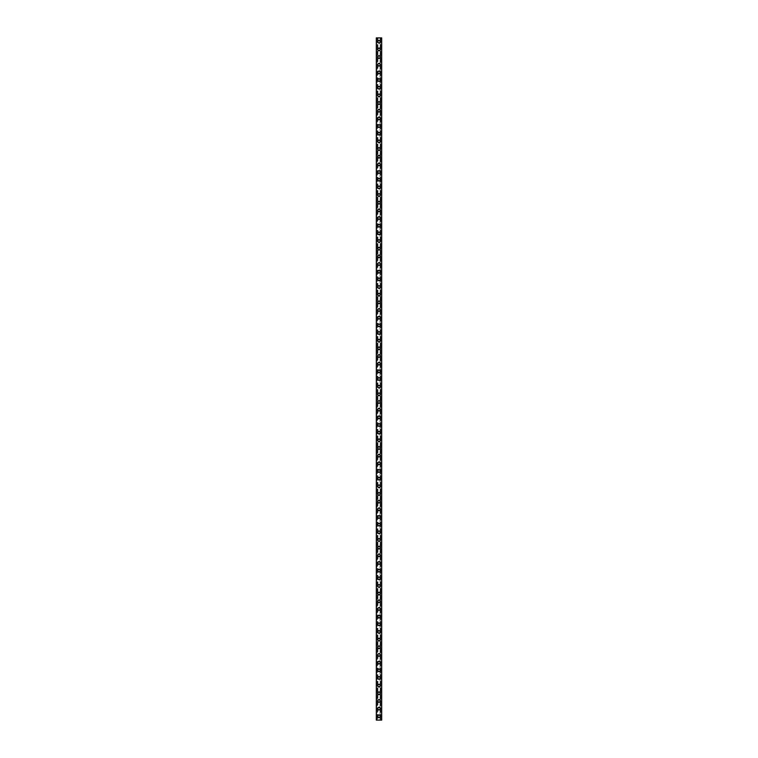 <?xml version="1.0" encoding="UTF-8"?>
<svg xmlns="http://www.w3.org/2000/svg" width="758" height="758" viewBox="0 0 758 758"><rect width="100%" height="100%" fill="white"/><g stroke="black" fill="none" stroke-linecap="round" stroke-linejoin="round"><path stroke-width="0.57" stroke-dasharray="3.79 2.84" d="M379.862 716.272A0.862 0.862 0 0 0 379 715.4A0.862 0.862 0 0 0 378.138 716.272A0.862 0.862 0 0 0 379 717.134A0.862 0.862 0 0 0 379.862 716.272A0.862 0.862 0 0 0 379 715.4A0.862 0.862 0 0 0 378.138 716.272A0.862 0.862 0 0 0 379 717.134A0.862 0.862 0 0 0 379.862 716.272M377.655 716.272A1.345 1.345 0 0 1 379 714.927A1.345 1.345 0 0 1 380.345 716.272A1.345 1.345 0 0 0 379 714.927A1.345 1.345 0 0 0 377.655 716.272A1.345 1.345 0 0 0 379 717.608A1.345 1.345 0 0 0 380.345 716.272A1.345 1.345 0 0 0 379 714.927A1.345 1.345 0 0 0 377.655 716.272A1.345 1.345 0 0 0 379 717.608A1.345 1.345 0 0 0 380.345 716.272A1.345 1.345 0 0 1 379 717.608A1.345 1.345 0 0 1 377.655 716.272M379.862 708.607A0.862 0.862 0 0 0 379 707.745A0.862 0.862 0 0 0 378.138 708.607A0.862 0.862 0 0 0 379 709.469A0.862 0.862 0 0 0 379.862 708.607A0.862 0.862 0 0 0 379 707.745A0.862 0.862 0 0 0 378.138 708.607A0.862 0.862 0 0 0 379 709.469A0.862 0.862 0 0 0 379.862 708.607M377.655 708.607A1.345 1.345 0 0 1 379 707.261A1.345 1.345 0 0 1 380.345 708.607A1.345 1.345 0 0 0 379 707.261A1.345 1.345 0 0 0 377.655 708.607A1.345 1.345 0 0 0 379 709.943A1.345 1.345 0 0 0 380.345 708.607A1.345 1.345 0 0 0 379 707.261A1.345 1.345 0 0 0 377.655 708.607A1.345 1.345 0 0 0 379 709.943A1.345 1.345 0 0 0 380.345 708.607A1.345 1.345 0 0 1 379 709.943A1.345 1.345 0 0 1 377.655 708.607M379.862 700.942A0.862 0.862 0 0 0 379 700.079A0.862 0.862 0 0 0 378.138 700.942A0.862 0.862 0 0 0 379 701.804A0.862 0.862 0 0 0 379.862 700.942A0.862 0.862 0 0 0 379 700.079A0.862 0.862 0 0 0 378.138 700.942A0.862 0.862 0 0 0 379 701.804A0.862 0.862 0 0 0 379.862 700.942M377.655 700.942A1.345 1.345 0 0 1 379 699.596A1.345 1.345 0 0 1 380.345 700.942A1.345 1.345 0 0 0 379 699.596A1.345 1.345 0 0 0 377.655 700.942A1.345 1.345 0 0 0 379 702.278A1.345 1.345 0 0 0 380.345 700.942A1.345 1.345 0 0 0 379 699.596A1.345 1.345 0 0 0 377.655 700.942A1.345 1.345 0 0 0 379 702.278A1.345 1.345 0 0 0 380.345 700.942A1.345 1.345 0 0 1 379 702.278A1.345 1.345 0 0 1 377.655 700.942M379.862 693.276A0.862 0.862 0 0 0 379 692.414A0.862 0.862 0 0 0 378.138 693.276A0.862 0.862 0 0 0 379 694.139A0.862 0.862 0 0 0 379.862 693.276A0.862 0.862 0 0 0 379 692.414A0.862 0.862 0 0 0 378.138 693.276A0.862 0.862 0 0 0 379 694.139A0.862 0.862 0 0 0 379.862 693.276M377.655 693.276A1.345 1.345 0 0 1 379 691.931A1.345 1.345 0 0 1 380.345 693.276A1.345 1.345 0 0 0 379 691.931A1.345 1.345 0 0 0 377.655 693.276A1.345 1.345 0 0 0 379 694.612A1.345 1.345 0 0 0 380.345 693.276A1.345 1.345 0 0 0 379 691.931A1.345 1.345 0 0 0 377.655 693.276A1.345 1.345 0 0 0 379 694.612A1.345 1.345 0 0 0 380.345 693.276A1.345 1.345 0 0 1 379 694.612A1.345 1.345 0 0 1 377.655 693.276M379.862 685.611A0.862 0.862 0 0 0 379 684.749A0.862 0.862 0 0 0 378.138 685.611A0.862 0.862 0 0 0 379 686.473A0.862 0.862 0 0 0 379.862 685.611A0.862 0.862 0 0 0 379 684.749A0.862 0.862 0 0 0 378.138 685.611A0.862 0.862 0 0 0 379 686.473A0.862 0.862 0 0 0 379.862 685.611M377.655 685.611A1.345 1.345 0 0 1 379 684.266A1.345 1.345 0 0 1 380.345 685.611A1.345 1.345 0 0 0 379 684.266A1.345 1.345 0 0 0 377.655 685.611A1.345 1.345 0 0 0 379 686.947A1.345 1.345 0 0 0 380.345 685.611A1.345 1.345 0 0 0 379 684.266A1.345 1.345 0 0 0 377.655 685.611A1.345 1.345 0 0 0 379 686.947A1.345 1.345 0 0 0 380.345 685.611A1.345 1.345 0 0 1 379 686.947A1.345 1.345 0 0 1 377.655 685.611M379.862 677.946A0.862 0.862 0 0 0 379 677.084A0.862 0.862 0 0 0 378.138 677.946A0.862 0.862 0 0 0 379 678.808A0.862 0.862 0 0 0 379.862 677.946A0.862 0.862 0 0 0 379 677.084A0.862 0.862 0 0 0 378.138 677.946A0.862 0.862 0 0 0 379 678.808A0.862 0.862 0 0 0 379.862 677.946M377.655 677.946A1.345 1.345 0 0 1 379 676.6A1.345 1.345 0 0 1 380.345 677.946A1.345 1.345 0 0 0 379 676.6A1.345 1.345 0 0 0 377.655 677.946A1.345 1.345 0 0 0 379 679.282A1.345 1.345 0 0 0 380.345 677.946A1.345 1.345 0 0 0 379 676.6A1.345 1.345 0 0 0 377.655 677.946A1.345 1.345 0 0 0 379 679.282A1.345 1.345 0 0 0 380.345 677.946A1.345 1.345 0 0 1 379 679.282A1.345 1.345 0 0 1 377.655 677.946M379.862 670.28A0.862 0.862 0 0 0 379 669.418A0.862 0.862 0 0 0 378.138 670.28A0.862 0.862 0 0 0 379 671.143A0.862 0.862 0 0 0 379.862 670.28A0.862 0.862 0 0 0 379 669.418A0.862 0.862 0 0 0 378.138 670.28A0.862 0.862 0 0 0 379 671.143A0.862 0.862 0 0 0 379.862 670.28M377.655 670.28A1.345 1.345 0 0 1 379 668.935A1.345 1.345 0 0 1 380.345 670.28A1.345 1.345 0 0 0 379 668.935A1.345 1.345 0 0 0 377.655 670.28A1.345 1.345 0 0 0 379 671.616A1.345 1.345 0 0 0 380.345 670.28A1.345 1.345 0 0 0 379 668.935A1.345 1.345 0 0 0 377.655 670.28A1.345 1.345 0 0 0 379 671.616A1.345 1.345 0 0 0 380.345 670.28A1.345 1.345 0 0 1 379 671.616A1.345 1.345 0 0 1 377.655 670.28M379.862 662.615A0.862 0.862 0 0 0 379 661.753A0.862 0.862 0 0 0 378.138 662.615A0.862 0.862 0 0 0 379 663.477A0.862 0.862 0 0 0 379.862 662.615A0.862 0.862 0 0 0 379 661.753A0.862 0.862 0 0 0 378.138 662.615A0.862 0.862 0 0 0 379 663.477A0.862 0.862 0 0 0 379.862 662.615M377.655 662.615A1.345 1.345 0 0 1 379 661.27A1.345 1.345 0 0 1 380.345 662.615A1.345 1.345 0 0 0 379 661.27A1.345 1.345 0 0 0 377.655 662.615A1.345 1.345 0 0 0 379 663.951A1.345 1.345 0 0 0 380.345 662.615A1.345 1.345 0 0 0 379 661.27A1.345 1.345 0 0 0 377.655 662.615A1.345 1.345 0 0 0 379 663.951A1.345 1.345 0 0 0 380.345 662.615A1.345 1.345 0 0 1 379 663.951A1.345 1.345 0 0 1 377.655 662.615M379.862 654.95A0.862 0.862 0 0 0 379 654.088A0.862 0.862 0 0 0 378.138 654.95A0.862 0.862 0 0 0 379 655.812A0.862 0.862 0 0 0 379.862 654.95A0.862 0.862 0 0 0 379 654.088A0.862 0.862 0 0 0 378.138 654.95A0.862 0.862 0 0 0 379 655.812A0.862 0.862 0 0 0 379.862 654.95M377.655 654.95A1.345 1.345 0 0 1 379 653.604A1.345 1.345 0 0 1 380.345 654.95A1.345 1.345 0 0 0 379 653.604A1.345 1.345 0 0 0 377.655 654.95A1.345 1.345 0 0 0 379 656.286A1.345 1.345 0 0 0 380.345 654.95A1.345 1.345 0 0 0 379 653.604A1.345 1.345 0 0 0 377.655 654.95A1.345 1.345 0 0 0 379 656.286A1.345 1.345 0 0 0 380.345 654.95A1.345 1.345 0 0 1 379 656.286A1.345 1.345 0 0 1 377.655 654.95M379.862 647.285A0.862 0.862 0 0 0 379 646.422A0.862 0.862 0 0 0 378.138 647.285A0.862 0.862 0 0 0 379 648.147A0.862 0.862 0 0 0 379.862 647.285A0.862 0.862 0 0 0 379 646.422A0.862 0.862 0 0 0 378.138 647.285A0.862 0.862 0 0 0 379 648.147A0.862 0.862 0 0 0 379.862 647.285M377.655 647.285A1.345 1.345 0 0 1 379 645.939A1.345 1.345 0 0 1 380.345 647.285A1.345 1.345 0 0 0 379 645.939A1.345 1.345 0 0 0 377.655 647.285A1.345 1.345 0 0 0 379 648.621A1.345 1.345 0 0 0 380.345 647.285A1.345 1.345 0 0 0 379 645.939A1.345 1.345 0 0 0 377.655 647.285A1.345 1.345 0 0 0 379 648.621A1.345 1.345 0 0 0 380.345 647.285A1.345 1.345 0 0 1 379 648.621A1.345 1.345 0 0 1 377.655 647.285M379.862 639.619A0.862 0.862 0 0 0 379 638.757A0.862 0.862 0 0 0 378.138 639.619A0.862 0.862 0 0 0 379 640.482A0.862 0.862 0 0 0 379.862 639.619A0.862 0.862 0 0 0 379 638.757A0.862 0.862 0 0 0 378.138 639.619A0.862 0.862 0 0 0 379 640.482A0.862 0.862 0 0 0 379.862 639.619M377.655 639.619A1.345 1.345 0 0 1 379 638.274A1.345 1.345 0 0 1 380.345 639.619A1.345 1.345 0 0 0 379 638.274A1.345 1.345 0 0 0 377.655 639.619A1.345 1.345 0 0 0 379 640.955A1.345 1.345 0 0 0 380.345 639.619A1.345 1.345 0 0 0 379 638.274A1.345 1.345 0 0 0 377.655 639.619A1.345 1.345 0 0 0 379 640.955A1.345 1.345 0 0 0 380.345 639.619A1.345 1.345 0 0 1 379 640.955A1.345 1.345 0 0 1 377.655 639.619M379.862 631.954A0.862 0.862 0 0 0 379 631.092A0.862 0.862 0 0 0 378.138 631.954A0.862 0.862 0 0 0 379 632.816A0.862 0.862 0 0 0 379.862 631.954A0.862 0.862 0 0 0 379 631.092A0.862 0.862 0 0 0 378.138 631.954A0.862 0.862 0 0 0 379 632.816A0.862 0.862 0 0 0 379.862 631.954M377.655 631.954A1.345 1.345 0 0 1 379 630.609A1.345 1.345 0 0 1 380.345 631.954A1.345 1.345 0 0 0 379 630.609A1.345 1.345 0 0 0 377.655 631.954A1.345 1.345 0 0 0 379 633.29A1.345 1.345 0 0 0 380.345 631.954A1.345 1.345 0 0 0 379 630.609A1.345 1.345 0 0 0 377.655 631.954A1.345 1.345 0 0 0 379 633.29A1.345 1.345 0 0 0 380.345 631.954A1.345 1.345 0 0 1 379 633.29A1.345 1.345 0 0 1 377.655 631.954M379.862 624.289A0.862 0.862 0 0 0 379 623.427A0.862 0.862 0 0 0 378.138 624.289A0.862 0.862 0 0 0 379 625.151A0.862 0.862 0 0 0 379.862 624.289A0.862 0.862 0 0 0 379 623.427A0.862 0.862 0 0 0 378.138 624.289A0.862 0.862 0 0 0 379 625.151A0.862 0.862 0 0 0 379.862 624.289M377.655 624.289A1.345 1.345 0 0 1 379 622.943A1.345 1.345 0 0 1 380.345 624.289A1.345 1.345 0 0 0 379 622.943A1.345 1.345 0 0 0 377.655 624.289A1.345 1.345 0 0 0 379 625.625A1.345 1.345 0 0 0 380.345 624.289A1.345 1.345 0 0 0 379 622.943A1.345 1.345 0 0 0 377.655 624.289A1.345 1.345 0 0 0 379 625.625A1.345 1.345 0 0 0 380.345 624.289A1.345 1.345 0 0 1 379 625.625A1.345 1.345 0 0 1 377.655 624.289M379.862 616.624A0.862 0.862 0 0 0 379 615.761A0.862 0.862 0 0 0 378.138 616.624A0.862 0.862 0 0 0 379 617.486A0.862 0.862 0 0 0 379.862 616.624A0.862 0.862 0 0 0 379 615.761A0.862 0.862 0 0 0 378.138 616.624A0.862 0.862 0 0 0 379 617.486A0.862 0.862 0 0 0 379.862 616.624M377.655 616.624A1.345 1.345 0 0 1 379 615.278A1.345 1.345 0 0 1 380.345 616.624A1.345 1.345 0 0 0 379 615.278A1.345 1.345 0 0 0 377.655 616.624A1.345 1.345 0 0 0 379 617.96A1.345 1.345 0 0 0 380.345 616.624A1.345 1.345 0 0 0 379 615.278A1.345 1.345 0 0 0 377.655 616.624A1.345 1.345 0 0 0 379 617.96A1.345 1.345 0 0 0 380.345 616.624A1.345 1.345 0 0 1 379 617.96A1.345 1.345 0 0 1 377.655 616.624M379.862 608.958A0.862 0.862 0 0 0 379 608.096A0.862 0.862 0 0 0 378.138 608.958A0.862 0.862 0 0 0 379 609.82A0.862 0.862 0 0 0 379.862 608.958A0.862 0.862 0 0 0 379 608.096A0.862 0.862 0 0 0 378.138 608.958A0.862 0.862 0 0 0 379 609.82A0.862 0.862 0 0 0 379.862 608.958M377.655 608.958A1.345 1.345 0 0 1 379 607.613A1.345 1.345 0 0 1 380.345 608.958A1.345 1.345 0 0 0 379 607.613A1.345 1.345 0 0 0 377.655 608.958A1.345 1.345 0 0 0 379 610.294A1.345 1.345 0 0 0 380.345 608.958A1.345 1.345 0 0 0 379 607.613A1.345 1.345 0 0 0 377.655 608.958A1.345 1.345 0 0 0 379 610.294A1.345 1.345 0 0 0 380.345 608.958A1.345 1.345 0 0 1 379 610.294A1.345 1.345 0 0 1 377.655 608.958M379.862 601.293A0.862 0.862 0 0 0 379 600.431A0.862 0.862 0 0 0 378.138 601.293A0.862 0.862 0 0 0 379 602.155A0.862 0.862 0 0 0 379.862 601.293A0.862 0.862 0 0 0 379 600.431A0.862 0.862 0 0 0 378.138 601.293A0.862 0.862 0 0 0 379 602.155A0.862 0.862 0 0 0 379.862 601.293M377.655 601.293A1.345 1.345 0 0 1 379 599.948A1.345 1.345 0 0 1 380.345 601.293A1.345 1.345 0 0 0 379 599.948A1.345 1.345 0 0 0 377.655 601.293A1.345 1.345 0 0 0 379 602.629A1.345 1.345 0 0 0 380.345 601.293A1.345 1.345 0 0 0 379 599.948A1.345 1.345 0 0 0 377.655 601.293A1.345 1.345 0 0 0 379 602.629A1.345 1.345 0 0 0 380.345 601.293A1.345 1.345 0 0 1 379 602.629A1.345 1.345 0 0 1 377.655 601.293M379.862 593.628A0.862 0.862 0 0 0 379 592.765A0.862 0.862 0 0 0 378.138 593.628A0.862 0.862 0 0 0 379 594.49A0.862 0.862 0 0 0 379.862 593.628A0.862 0.862 0 0 0 379 592.765A0.862 0.862 0 0 0 378.138 593.628A0.862 0.862 0 0 0 379 594.49A0.862 0.862 0 0 0 379.862 593.628M377.655 593.628A1.345 1.345 0 0 1 379 592.282A1.345 1.345 0 0 1 380.345 593.628A1.345 1.345 0 0 0 379 592.282A1.345 1.345 0 0 0 377.655 593.628A1.345 1.345 0 0 0 379 594.964A1.345 1.345 0 0 0 380.345 593.628A1.345 1.345 0 0 0 379 592.282A1.345 1.345 0 0 0 377.655 593.628A1.345 1.345 0 0 0 379 594.964A1.345 1.345 0 0 0 380.345 593.628A1.345 1.345 0 0 1 379 594.964A1.345 1.345 0 0 1 377.655 593.628M379.862 585.962A0.862 0.862 0 0 0 379 585.1A0.862 0.862 0 0 0 378.138 585.962A0.862 0.862 0 0 0 379 586.825A0.862 0.862 0 0 0 379.862 585.962A0.862 0.862 0 0 0 379 585.1A0.862 0.862 0 0 0 378.138 585.962A0.862 0.862 0 0 0 379 586.825A0.862 0.862 0 0 0 379.862 585.962M377.655 585.962A1.345 1.345 0 0 1 379 584.617A1.345 1.345 0 0 1 380.345 585.962A1.345 1.345 0 0 0 379 584.617A1.345 1.345 0 0 0 377.655 585.962A1.345 1.345 0 0 0 379 587.298A1.345 1.345 0 0 0 380.345 585.962A1.345 1.345 0 0 0 379 584.617A1.345 1.345 0 0 0 377.655 585.962A1.345 1.345 0 0 0 379 587.298A1.345 1.345 0 0 0 380.345 585.962A1.345 1.345 0 0 1 379 587.298A1.345 1.345 0 0 1 377.655 585.962M379.862 578.297A0.862 0.862 0 0 0 379 577.435A0.862 0.862 0 0 0 378.138 578.297A0.862 0.862 0 0 0 379 579.159A0.862 0.862 0 0 0 379.862 578.297A0.862 0.862 0 0 0 379 577.435A0.862 0.862 0 0 0 378.138 578.297A0.862 0.862 0 0 0 379 579.159A0.862 0.862 0 0 0 379.862 578.297M377.655 578.297A1.345 1.345 0 0 1 379 576.952A1.345 1.345 0 0 1 380.345 578.297A1.345 1.345 0 0 0 379 576.952A1.345 1.345 0 0 0 377.655 578.297A1.345 1.345 0 0 0 379 579.633A1.345 1.345 0 0 0 380.345 578.297A1.345 1.345 0 0 0 379 576.952A1.345 1.345 0 0 0 377.655 578.297A1.345 1.345 0 0 0 379 579.633A1.345 1.345 0 0 0 380.345 578.297A1.345 1.345 0 0 1 379 579.633A1.345 1.345 0 0 1 377.655 578.297M379.862 570.632A0.862 0.862 0 0 0 379 569.77A0.862 0.862 0 0 0 378.138 570.632A0.862 0.862 0 0 0 379 571.494A0.862 0.862 0 0 0 379.862 570.632A0.862 0.862 0 0 0 379 569.77A0.862 0.862 0 0 0 378.138 570.632A0.862 0.862 0 0 0 379 571.494A0.862 0.862 0 0 0 379.862 570.632M377.655 570.632A1.345 1.345 0 0 1 379 569.286A1.345 1.345 0 0 1 380.345 570.632A1.345 1.345 0 0 0 379 569.286A1.345 1.345 0 0 0 377.655 570.632A1.345 1.345 0 0 0 379 571.968A1.345 1.345 0 0 0 380.345 570.632A1.345 1.345 0 0 0 379 569.286A1.345 1.345 0 0 0 377.655 570.632A1.345 1.345 0 0 0 379 571.968A1.345 1.345 0 0 0 380.345 570.632A1.345 1.345 0 0 1 379 571.968A1.345 1.345 0 0 1 377.655 570.632M379.862 562.967A0.862 0.862 0 0 0 379 562.104A0.862 0.862 0 0 0 378.138 562.967A0.862 0.862 0 0 0 379 563.829A0.862 0.862 0 0 0 379.862 562.967A0.862 0.862 0 0 0 379 562.104A0.862 0.862 0 0 0 378.138 562.967A0.862 0.862 0 0 0 379 563.829A0.862 0.862 0 0 0 379.862 562.967M377.655 562.967A1.345 1.345 0 0 1 379 561.621A1.345 1.345 0 0 1 380.345 562.967A1.345 1.345 0 0 0 379 561.621A1.345 1.345 0 0 0 377.655 562.967A1.345 1.345 0 0 0 379 564.303A1.345 1.345 0 0 0 380.345 562.967A1.345 1.345 0 0 0 379 561.621A1.345 1.345 0 0 0 377.655 562.967A1.345 1.345 0 0 0 379 564.303A1.345 1.345 0 0 0 380.345 562.967A1.345 1.345 0 0 1 379 564.303A1.345 1.345 0 0 1 377.655 562.967M379.862 555.301A0.862 0.862 0 0 0 379 554.439A0.862 0.862 0 0 0 378.138 555.301A0.862 0.862 0 0 0 379 556.164A0.862 0.862 0 0 0 379.862 555.301A0.862 0.862 0 0 0 379 554.439A0.862 0.862 0 0 0 378.138 555.301A0.862 0.862 0 0 0 379 556.164A0.862 0.862 0 0 0 379.862 555.301M377.655 555.301A1.345 1.345 0 0 1 379 553.956A1.345 1.345 0 0 1 380.345 555.301A1.345 1.345 0 0 0 379 553.956A1.345 1.345 0 0 0 377.655 555.301A1.345 1.345 0 0 0 379 556.637A1.345 1.345 0 0 0 380.345 555.301A1.345 1.345 0 0 0 379 553.956A1.345 1.345 0 0 0 377.655 555.301A1.345 1.345 0 0 0 379 556.637A1.345 1.345 0 0 0 380.345 555.301A1.345 1.345 0 0 1 379 556.637A1.345 1.345 0 0 1 377.655 555.301M379.862 547.636A0.862 0.862 0 0 0 379 546.774A0.862 0.862 0 0 0 378.138 547.636A0.862 0.862 0 0 0 379 548.498A0.862 0.862 0 0 0 379.862 547.636A0.862 0.862 0 0 0 379 546.774A0.862 0.862 0 0 0 378.138 547.636A0.862 0.862 0 0 0 379 548.498A0.862 0.862 0 0 0 379.862 547.636M377.655 547.636A1.345 1.345 0 0 1 379 546.291A1.345 1.345 0 0 1 380.345 547.636A1.345 1.345 0 0 0 379 546.291A1.345 1.345 0 0 0 377.655 547.636A1.345 1.345 0 0 0 379 548.972A1.345 1.345 0 0 0 380.345 547.636A1.345 1.345 0 0 0 379 546.291A1.345 1.345 0 0 0 377.655 547.636A1.345 1.345 0 0 0 379 548.972A1.345 1.345 0 0 0 380.345 547.636A1.345 1.345 0 0 1 379 548.972A1.345 1.345 0 0 1 377.655 547.636M379.862 539.971A0.862 0.862 0 0 0 379 539.109A0.862 0.862 0 0 0 378.138 539.971A0.862 0.862 0 0 0 379 540.833A0.862 0.862 0 0 0 379.862 539.971A0.862 0.862 0 0 0 379 539.109A0.862 0.862 0 0 0 378.138 539.971A0.862 0.862 0 0 0 379 540.833A0.862 0.862 0 0 0 379.862 539.971M377.655 539.971A1.345 1.345 0 0 1 379 538.625A1.345 1.345 0 0 1 380.345 539.971A1.345 1.345 0 0 0 379 538.625A1.345 1.345 0 0 0 377.655 539.971A1.345 1.345 0 0 0 379 541.307A1.345 1.345 0 0 0 380.345 539.971A1.345 1.345 0 0 0 379 538.625A1.345 1.345 0 0 0 377.655 539.971A1.345 1.345 0 0 0 379 541.307A1.345 1.345 0 0 0 380.345 539.971A1.345 1.345 0 0 1 379 541.307A1.345 1.345 0 0 1 377.655 539.971M379.862 532.305A0.862 0.862 0 0 0 379 531.443A0.862 0.862 0 0 0 378.138 532.305A0.862 0.862 0 0 0 379 533.168A0.862 0.862 0 0 0 379.862 532.305A0.862 0.862 0 0 0 379 531.443A0.862 0.862 0 0 0 378.138 532.305A0.862 0.862 0 0 0 379 533.168A0.862 0.862 0 0 0 379.862 532.305M377.655 532.305A1.345 1.345 0 0 1 379 530.96A1.345 1.345 0 0 1 380.345 532.305A1.345 1.345 0 0 0 379 530.96A1.345 1.345 0 0 0 377.655 532.305A1.345 1.345 0 0 0 379 533.641A1.345 1.345 0 0 0 380.345 532.305A1.345 1.345 0 0 0 379 530.96A1.345 1.345 0 0 0 377.655 532.305A1.345 1.345 0 0 0 379 533.641A1.345 1.345 0 0 0 380.345 532.305A1.345 1.345 0 0 1 379 533.641A1.345 1.345 0 0 1 377.655 532.305M379.862 524.64A0.862 0.862 0 0 0 379 523.778A0.862 0.862 0 0 0 378.138 524.64A0.862 0.862 0 0 0 379 525.502A0.862 0.862 0 0 0 379.862 524.64A0.862 0.862 0 0 0 379 523.778A0.862 0.862 0 0 0 378.138 524.64A0.862 0.862 0 0 0 379 525.502A0.862 0.862 0 0 0 379.862 524.64M377.655 524.64A1.345 1.345 0 0 1 379 523.295A1.345 1.345 0 0 1 380.345 524.64A1.345 1.345 0 0 0 379 523.295A1.345 1.345 0 0 0 377.655 524.64A1.345 1.345 0 0 0 379 525.976A1.345 1.345 0 0 0 380.345 524.64A1.345 1.345 0 0 0 379 523.295A1.345 1.345 0 0 0 377.655 524.64A1.345 1.345 0 0 0 379 525.976A1.345 1.345 0 0 0 380.345 524.64A1.345 1.345 0 0 1 379 525.976A1.345 1.345 0 0 1 377.655 524.64M379.862 516.975A0.862 0.862 0 0 0 379 516.113A0.862 0.862 0 0 0 378.138 516.975A0.862 0.862 0 0 0 379 517.837A0.862 0.862 0 0 0 379.862 516.975A0.862 0.862 0 0 0 379 516.113A0.862 0.862 0 0 0 378.138 516.975A0.862 0.862 0 0 0 379 517.837A0.862 0.862 0 0 0 379.862 516.975M377.655 516.975A1.345 1.345 0 0 1 379 515.63A1.345 1.345 0 0 1 380.345 516.975A1.345 1.345 0 0 0 379 515.63A1.345 1.345 0 0 0 377.655 516.975A1.345 1.345 0 0 0 379 518.311A1.345 1.345 0 0 0 380.345 516.975A1.345 1.345 0 0 0 379 515.63A1.345 1.345 0 0 0 377.655 516.975A1.345 1.345 0 0 0 379 518.311A1.345 1.345 0 0 0 380.345 516.975A1.345 1.345 0 0 1 379 518.311A1.345 1.345 0 0 1 377.655 516.975M379.862 509.31A0.862 0.862 0 0 0 379 508.447A0.862 0.862 0 0 0 378.138 509.31A0.862 0.862 0 0 0 379 510.172A0.862 0.862 0 0 0 379.862 509.31A0.862 0.862 0 0 0 379 508.447A0.862 0.862 0 0 0 378.138 509.31A0.862 0.862 0 0 0 379 510.172A0.862 0.862 0 0 0 379.862 509.31M377.655 509.31A1.345 1.345 0 0 1 379 507.964A1.345 1.345 0 0 1 380.345 509.31A1.345 1.345 0 0 0 379 507.964A1.345 1.345 0 0 0 377.655 509.31A1.345 1.345 0 0 0 379 510.646A1.345 1.345 0 0 0 380.345 509.31A1.345 1.345 0 0 0 379 507.964A1.345 1.345 0 0 0 377.655 509.31A1.345 1.345 0 0 0 379 510.646A1.345 1.345 0 0 0 380.345 509.31A1.345 1.345 0 0 1 379 510.646A1.345 1.345 0 0 1 377.655 509.31M379.862 501.644A0.862 0.862 0 0 0 379 500.782A0.862 0.862 0 0 0 378.138 501.644A0.862 0.862 0 0 0 379 502.507A0.862 0.862 0 0 0 379.862 501.644A0.862 0.862 0 0 0 379 500.782A0.862 0.862 0 0 0 378.138 501.644A0.862 0.862 0 0 0 379 502.507A0.862 0.862 0 0 0 379.862 501.644M377.655 501.644A1.345 1.345 0 0 1 379 500.299A1.345 1.345 0 0 1 380.345 501.644A1.345 1.345 0 0 0 379 500.299A1.345 1.345 0 0 0 377.655 501.644A1.345 1.345 0 0 0 379 502.98A1.345 1.345 0 0 0 380.345 501.644A1.345 1.345 0 0 0 379 500.299A1.345 1.345 0 0 0 377.655 501.644A1.345 1.345 0 0 0 379 502.98A1.345 1.345 0 0 0 380.345 501.644A1.345 1.345 0 0 1 379 502.98A1.345 1.345 0 0 1 377.655 501.644M379.862 493.979A0.862 0.862 0 0 0 379 493.117A0.862 0.862 0 0 0 378.138 493.979A0.862 0.862 0 0 0 379 494.841A0.862 0.862 0 0 0 379.862 493.979A0.862 0.862 0 0 0 379 493.117A0.862 0.862 0 0 0 378.138 493.979A0.862 0.862 0 0 0 379 494.841A0.862 0.862 0 0 0 379.862 493.979M377.655 493.979A1.345 1.345 0 0 1 379 492.634A1.345 1.345 0 0 1 380.345 493.979A1.345 1.345 0 0 0 379 492.634A1.345 1.345 0 0 0 377.655 493.979A1.345 1.345 0 0 0 379 495.315A1.345 1.345 0 0 0 380.345 493.979A1.345 1.345 0 0 0 379 492.634A1.345 1.345 0 0 0 377.655 493.979A1.345 1.345 0 0 0 379 495.315A1.345 1.345 0 0 0 380.345 493.979A1.345 1.345 0 0 1 379 495.315A1.345 1.345 0 0 1 377.655 493.979M379.862 486.314A0.862 0.862 0 0 0 379 485.452A0.862 0.862 0 0 0 378.138 486.314A0.862 0.862 0 0 0 379 487.176A0.862 0.862 0 0 0 379.862 486.314A0.862 0.862 0 0 0 379 485.452A0.862 0.862 0 0 0 378.138 486.314A0.862 0.862 0 0 0 379 487.176A0.862 0.862 0 0 0 379.862 486.314M377.655 486.314A1.345 1.345 0 0 1 379 484.968A1.345 1.345 0 0 1 380.345 486.314A1.345 1.345 0 0 0 379 484.968A1.345 1.345 0 0 0 377.655 486.314A1.345 1.345 0 0 0 379 487.65A1.345 1.345 0 0 0 380.345 486.314A1.345 1.345 0 0 0 379 484.968A1.345 1.345 0 0 0 377.655 486.314A1.345 1.345 0 0 0 379 487.65A1.345 1.345 0 0 0 380.345 486.314A1.345 1.345 0 0 1 379 487.65A1.345 1.345 0 0 1 377.655 486.314M379.862 478.649A0.862 0.862 0 0 0 379 477.786A0.862 0.862 0 0 0 378.138 478.649A0.862 0.862 0 0 0 379 479.511A0.862 0.862 0 0 0 379.862 478.649A0.862 0.862 0 0 0 379 477.786A0.862 0.862 0 0 0 378.138 478.649A0.862 0.862 0 0 0 379 479.511A0.862 0.862 0 0 0 379.862 478.649M377.655 478.649A1.345 1.345 0 0 1 379 477.303A1.345 1.345 0 0 1 380.345 478.649A1.345 1.345 0 0 0 379 477.303A1.345 1.345 0 0 0 377.655 478.649A1.345 1.345 0 0 0 379 479.985A1.345 1.345 0 0 0 380.345 478.649A1.345 1.345 0 0 0 379 477.303A1.345 1.345 0 0 0 377.655 478.649A1.345 1.345 0 0 0 379 479.985A1.345 1.345 0 0 0 380.345 478.649A1.345 1.345 0 0 1 379 479.985A1.345 1.345 0 0 1 377.655 478.649M379.862 470.983A0.862 0.862 0 0 0 379 470.121A0.862 0.862 0 0 0 378.138 470.983A0.862 0.862 0 0 0 379 471.846A0.862 0.862 0 0 0 379.862 470.983A0.862 0.862 0 0 0 379 470.121A0.862 0.862 0 0 0 378.138 470.983A0.862 0.862 0 0 0 379 471.846A0.862 0.862 0 0 0 379.862 470.983M377.655 470.983A1.345 1.345 0 0 1 379 469.638A1.345 1.345 0 0 1 380.345 470.983A1.345 1.345 0 0 0 379 469.638A1.345 1.345 0 0 0 377.655 470.983A1.345 1.345 0 0 0 379 472.319A1.345 1.345 0 0 0 380.345 470.983A1.345 1.345 0 0 0 379 469.638A1.345 1.345 0 0 0 377.655 470.983A1.345 1.345 0 0 0 379 472.319A1.345 1.345 0 0 0 380.345 470.983A1.345 1.345 0 0 1 379 472.319A1.345 1.345 0 0 1 377.655 470.983M379.862 463.318A0.862 0.862 0 0 0 379 462.456A0.862 0.862 0 0 0 378.138 463.318A0.862 0.862 0 0 0 379 464.18A0.862 0.862 0 0 0 379.862 463.318A0.862 0.862 0 0 0 379 462.456A0.862 0.862 0 0 0 378.138 463.318A0.862 0.862 0 0 0 379 464.18A0.862 0.862 0 0 0 379.862 463.318M377.655 463.318A1.345 1.345 0 0 1 379 461.973A1.345 1.345 0 0 1 380.345 463.318A1.345 1.345 0 0 0 379 461.973A1.345 1.345 0 0 0 377.655 463.318A1.345 1.345 0 0 0 379 464.654A1.345 1.345 0 0 0 380.345 463.318A1.345 1.345 0 0 0 379 461.973A1.345 1.345 0 0 0 377.655 463.318A1.345 1.345 0 0 0 379 464.654A1.345 1.345 0 0 0 380.345 463.318A1.345 1.345 0 0 1 379 464.654A1.345 1.345 0 0 1 377.655 463.318M379.862 455.653A0.862 0.862 0 0 0 379 454.791A0.862 0.862 0 0 0 378.138 455.653A0.862 0.862 0 0 0 379 456.515A0.862 0.862 0 0 0 379.862 455.653A0.862 0.862 0 0 0 379 454.791A0.862 0.862 0 0 0 378.138 455.653A0.862 0.862 0 0 0 379 456.515A0.862 0.862 0 0 0 379.862 455.653M377.655 455.653A1.345 1.345 0 0 1 379 454.307A1.345 1.345 0 0 1 380.345 455.653A1.345 1.345 0 0 0 379 454.307A1.345 1.345 0 0 0 377.655 455.653A1.345 1.345 0 0 0 379 456.989A1.345 1.345 0 0 0 380.345 455.653A1.345 1.345 0 0 0 379 454.307A1.345 1.345 0 0 0 377.655 455.653A1.345 1.345 0 0 0 379 456.989A1.345 1.345 0 0 0 380.345 455.653A1.345 1.345 0 0 1 379 456.989A1.345 1.345 0 0 1 377.655 455.653M379.862 447.987A0.862 0.862 0 0 0 379 447.125A0.862 0.862 0 0 0 378.138 447.987A0.862 0.862 0 0 0 379 448.85A0.862 0.862 0 0 0 379.862 447.987A0.862 0.862 0 0 0 379 447.125A0.862 0.862 0 0 0 378.138 447.987A0.862 0.862 0 0 0 379 448.85A0.862 0.862 0 0 0 379.862 447.987M377.655 447.987A1.345 1.345 0 0 1 379 446.642A1.345 1.345 0 0 1 380.345 447.987A1.345 1.345 0 0 0 379 446.642A1.345 1.345 0 0 0 377.655 447.987A1.345 1.345 0 0 0 379 449.323A1.345 1.345 0 0 0 380.345 447.987A1.345 1.345 0 0 0 379 446.642A1.345 1.345 0 0 0 377.655 447.987A1.345 1.345 0 0 0 379 449.323A1.345 1.345 0 0 0 380.345 447.987A1.345 1.345 0 0 1 379 449.323A1.345 1.345 0 0 1 377.655 447.987M379.862 440.322A0.862 0.862 0 0 0 379 439.46A0.862 0.862 0 0 0 378.138 440.322A0.862 0.862 0 0 0 379 441.184A0.862 0.862 0 0 0 379.862 440.322A0.862 0.862 0 0 0 379 439.46A0.862 0.862 0 0 0 378.138 440.322A0.862 0.862 0 0 0 379 441.184A0.862 0.862 0 0 0 379.862 440.322M377.655 440.322A1.345 1.345 0 0 1 379 438.977A1.345 1.345 0 0 1 380.345 440.322A1.345 1.345 0 0 0 379 438.977A1.345 1.345 0 0 0 377.655 440.322A1.345 1.345 0 0 0 379 441.658A1.345 1.345 0 0 0 380.345 440.322A1.345 1.345 0 0 0 379 438.977A1.345 1.345 0 0 0 377.655 440.322A1.345 1.345 0 0 0 379 441.658A1.345 1.345 0 0 0 380.345 440.322A1.345 1.345 0 0 1 379 441.658A1.345 1.345 0 0 1 377.655 440.322M379.862 432.657A0.862 0.862 0 0 0 379 431.795A0.862 0.862 0 0 0 378.138 432.657A0.862 0.862 0 0 0 379 433.519A0.862 0.862 0 0 0 379.862 432.657A0.862 0.862 0 0 0 379 431.795A0.862 0.862 0 0 0 378.138 432.657A0.862 0.862 0 0 0 379 433.519A0.862 0.862 0 0 0 379.862 432.657M377.655 432.657A1.345 1.345 0 0 1 379 431.311A1.345 1.345 0 0 1 380.345 432.657A1.345 1.345 0 0 0 379 431.311A1.345 1.345 0 0 0 377.655 432.657A1.345 1.345 0 0 0 379 433.993A1.345 1.345 0 0 0 380.345 432.657A1.345 1.345 0 0 0 379 431.311A1.345 1.345 0 0 0 377.655 432.657A1.345 1.345 0 0 0 379 433.993A1.345 1.345 0 0 0 380.345 432.657A1.345 1.345 0 0 1 379 433.993A1.345 1.345 0 0 1 377.655 432.657M379.862 424.992A0.862 0.862 0 0 0 379 424.129A0.862 0.862 0 0 0 378.138 424.992A0.862 0.862 0 0 0 379 425.854A0.862 0.862 0 0 0 379.862 424.992A0.862 0.862 0 0 0 379 424.129A0.862 0.862 0 0 0 378.138 424.992A0.862 0.862 0 0 0 379 425.854A0.862 0.862 0 0 0 379.862 424.992M377.655 424.992A1.345 1.345 0 0 1 379 423.646A1.345 1.345 0 0 1 380.345 424.992A1.345 1.345 0 0 0 379 423.646A1.345 1.345 0 0 0 377.655 424.992A1.345 1.345 0 0 0 379 426.337A1.345 1.345 0 0 0 380.345 424.992A1.345 1.345 0 0 0 379 423.646A1.345 1.345 0 0 0 377.655 424.992A1.345 1.345 0 0 0 379 426.337A1.345 1.345 0 0 0 380.345 424.992A1.345 1.345 0 0 1 379 426.337A1.345 1.345 0 0 1 377.655 424.992M379.862 417.326A0.862 0.862 0 0 0 379 416.464A0.862 0.862 0 0 0 378.138 417.326A0.862 0.862 0 0 0 379 418.189A0.862 0.862 0 0 0 379.862 417.326A0.862 0.862 0 0 0 379 416.464A0.862 0.862 0 0 0 378.138 417.326A0.862 0.862 0 0 0 379 418.189A0.862 0.862 0 0 0 379.862 417.326M377.655 417.326A1.345 1.345 0 0 1 379 415.981A1.345 1.345 0 0 1 380.345 417.326A1.345 1.345 0 0 0 379 415.981A1.345 1.345 0 0 0 377.655 417.326A1.345 1.345 0 0 0 379 418.672A1.345 1.345 0 0 0 380.345 417.326A1.345 1.345 0 0 0 379 415.981A1.345 1.345 0 0 0 377.655 417.326A1.345 1.345 0 0 0 379 418.672A1.345 1.345 0 0 0 380.345 417.326A1.345 1.345 0 0 1 379 418.672A1.345 1.345 0 0 1 377.655 417.326M379.862 409.661A0.862 0.862 0 0 0 379 408.799A0.862 0.862 0 0 0 378.138 409.661A0.862 0.862 0 0 0 379 410.523A0.862 0.862 0 0 0 379.862 409.661A0.862 0.862 0 0 0 379 408.799A0.862 0.862 0 0 0 378.138 409.661A0.862 0.862 0 0 0 379 410.523A0.862 0.862 0 0 0 379.862 409.661M377.655 409.661A1.345 1.345 0 0 1 379 408.316A1.345 1.345 0 0 1 380.345 409.661A1.345 1.345 0 0 0 379 408.316A1.345 1.345 0 0 0 377.655 409.661A1.345 1.345 0 0 0 379 411.007A1.345 1.345 0 0 0 380.345 409.661A1.345 1.345 0 0 0 379 408.316A1.345 1.345 0 0 0 377.655 409.661A1.345 1.345 0 0 0 379 411.007A1.345 1.345 0 0 0 380.345 409.661A1.345 1.345 0 0 1 379 411.007A1.345 1.345 0 0 1 377.655 409.661M379.862 401.996A0.862 0.862 0 0 0 379 401.134A0.862 0.862 0 0 0 378.138 401.996A0.862 0.862 0 0 0 379 402.858A0.862 0.862 0 0 0 379.862 401.996A0.862 0.862 0 0 0 379 401.134A0.862 0.862 0 0 0 378.138 401.996A0.862 0.862 0 0 0 379 402.858A0.862 0.862 0 0 0 379.862 401.996M377.655 401.996A1.345 1.345 0 0 1 379 400.65A1.345 1.345 0 0 1 380.345 401.996A1.345 1.345 0 0 0 379 400.65A1.345 1.345 0 0 0 377.655 401.996A1.345 1.345 0 0 0 379 403.341A1.345 1.345 0 0 0 380.345 401.996A1.345 1.345 0 0 0 379 400.65A1.345 1.345 0 0 0 377.655 401.996A1.345 1.345 0 0 0 379 403.341A1.345 1.345 0 0 0 380.345 401.996A1.345 1.345 0 0 1 379 403.341A1.345 1.345 0 0 1 377.655 401.996M379.862 394.331A0.862 0.862 0 0 0 379 393.468A0.862 0.862 0 0 0 378.138 394.331A0.862 0.862 0 0 0 379 395.193A0.862 0.862 0 0 0 379.862 394.331A0.862 0.862 0 0 0 379 393.468A0.862 0.862 0 0 0 378.138 394.331A0.862 0.862 0 0 0 379 395.193A0.862 0.862 0 0 0 379.862 394.331M377.655 394.331A1.345 1.345 0 0 1 379 392.985A1.345 1.345 0 0 1 380.345 394.331A1.345 1.345 0 0 0 379 392.985A1.345 1.345 0 0 0 377.655 394.331A1.345 1.345 0 0 0 379 395.676A1.345 1.345 0 0 0 380.345 394.331A1.345 1.345 0 0 0 379 392.985A1.345 1.345 0 0 0 377.655 394.331A1.345 1.345 0 0 0 379 395.676A1.345 1.345 0 0 0 380.345 394.331A1.345 1.345 0 0 1 379 395.676A1.345 1.345 0 0 1 377.655 394.331M379.862 386.665A0.862 0.862 0 0 0 379 385.803A0.862 0.862 0 0 0 378.138 386.665A0.862 0.862 0 0 0 379 387.528A0.862 0.862 0 0 0 379.862 386.665A0.862 0.862 0 0 0 379 385.803A0.862 0.862 0 0 0 378.138 386.665A0.862 0.862 0 0 0 379 387.528A0.862 0.862 0 0 0 379.862 386.665M377.655 386.665A1.345 1.345 0 0 1 379 385.32A1.345 1.345 0 0 1 380.345 386.665A1.345 1.345 0 0 0 379 385.32A1.345 1.345 0 0 0 377.655 386.665A1.345 1.345 0 0 0 379 388.011A1.345 1.345 0 0 0 380.345 386.665A1.345 1.345 0 0 0 379 385.32A1.345 1.345 0 0 0 377.655 386.665A1.345 1.345 0 0 0 379 388.011A1.345 1.345 0 0 0 380.345 386.665A1.345 1.345 0 0 1 379 388.011A1.345 1.345 0 0 1 377.655 386.665M379.862 379A0.862 0.862 0 0 0 379 378.138A0.862 0.862 0 0 0 378.138 379A0.862 0.862 0 0 0 379 379.862A0.862 0.862 0 0 0 379.862 379A0.862 0.862 0 0 0 379 378.138A0.862 0.862 0 0 0 378.138 379A0.862 0.862 0 0 0 379 379.862A0.862 0.862 0 0 0 379.862 379M377.655 379A1.345 1.345 0 0 1 379 377.655A1.345 1.345 0 0 1 380.345 379A1.345 1.345 0 0 0 379 377.655A1.345 1.345 0 0 0 377.655 379A1.345 1.345 0 0 0 379 380.345A1.345 1.345 0 0 0 380.345 379A1.345 1.345 0 0 0 379 377.655A1.345 1.345 0 0 0 377.655 379A1.345 1.345 0 0 0 379 380.345A1.345 1.345 0 0 0 380.345 379A1.345 1.345 0 0 1 379 380.345A1.345 1.345 0 0 1 377.655 379M379.862 371.335A0.862 0.862 0 0 0 379 370.473A0.862 0.862 0 0 0 378.138 371.335A0.862 0.862 0 0 0 379 372.197A0.862 0.862 0 0 0 379.862 371.335A0.862 0.862 0 0 0 379 370.473A0.862 0.862 0 0 0 378.138 371.335A0.862 0.862 0 0 0 379 372.197A0.862 0.862 0 0 0 379.862 371.335M377.655 371.335A1.345 1.345 0 0 1 379 369.989A1.345 1.345 0 0 1 380.345 371.335A1.345 1.345 0 0 0 379 369.989A1.345 1.345 0 0 0 377.655 371.335A1.345 1.345 0 0 0 379 372.68A1.345 1.345 0 0 0 380.345 371.335A1.345 1.345 0 0 0 379 369.989A1.345 1.345 0 0 0 377.655 371.335A1.345 1.345 0 0 0 379 372.68A1.345 1.345 0 0 0 380.345 371.335A1.345 1.345 0 0 1 379 372.68A1.345 1.345 0 0 1 377.655 371.335M379.862 363.669A0.862 0.862 0 0 0 379 362.807A0.862 0.862 0 0 0 378.138 363.669A0.862 0.862 0 0 0 379 364.532A0.862 0.862 0 0 0 379.862 363.669A0.862 0.862 0 0 0 379 362.807A0.862 0.862 0 0 0 378.138 363.669A0.862 0.862 0 0 0 379 364.532A0.862 0.862 0 0 0 379.862 363.669M377.655 363.669A1.345 1.345 0 0 1 379 362.324A1.345 1.345 0 0 1 380.345 363.669A1.345 1.345 0 0 0 379 362.324A1.345 1.345 0 0 0 377.655 363.669A1.345 1.345 0 0 0 379 365.015A1.345 1.345 0 0 0 380.345 363.669A1.345 1.345 0 0 0 379 362.324A1.345 1.345 0 0 0 377.655 363.669A1.345 1.345 0 0 0 379 365.015A1.345 1.345 0 0 0 380.345 363.669A1.345 1.345 0 0 1 379 365.015A1.345 1.345 0 0 1 377.655 363.669M379.862 356.004A0.862 0.862 0 0 0 379 355.142A0.862 0.862 0 0 0 378.138 356.004A0.862 0.862 0 0 0 379 356.866A0.862 0.862 0 0 0 379.862 356.004A0.862 0.862 0 0 0 379 355.142A0.862 0.862 0 0 0 378.138 356.004A0.862 0.862 0 0 0 379 356.866A0.862 0.862 0 0 0 379.862 356.004M377.655 356.004A1.345 1.345 0 0 1 379 354.659A1.345 1.345 0 0 1 380.345 356.004A1.345 1.345 0 0 0 379 354.659A1.345 1.345 0 0 0 377.655 356.004A1.345 1.345 0 0 0 379 357.35A1.345 1.345 0 0 0 380.345 356.004A1.345 1.345 0 0 0 379 354.659A1.345 1.345 0 0 0 377.655 356.004A1.345 1.345 0 0 0 379 357.35A1.345 1.345 0 0 0 380.345 356.004A1.345 1.345 0 0 1 379 357.35A1.345 1.345 0 0 1 377.655 356.004M379.862 348.339A0.862 0.862 0 0 0 379 347.477A0.862 0.862 0 0 0 378.138 348.339A0.862 0.862 0 0 0 379 349.201A0.862 0.862 0 0 0 379.862 348.339A0.862 0.862 0 0 0 379 347.477A0.862 0.862 0 0 0 378.138 348.339A0.862 0.862 0 0 0 379 349.201A0.862 0.862 0 0 0 379.862 348.339M377.655 348.339A1.345 1.345 0 0 1 379 346.993A1.345 1.345 0 0 1 380.345 348.339A1.345 1.345 0 0 0 379 346.993A1.345 1.345 0 0 0 377.655 348.339A1.345 1.345 0 0 0 379 349.684A1.345 1.345 0 0 0 380.345 348.339A1.345 1.345 0 0 0 379 346.993A1.345 1.345 0 0 0 377.655 348.339A1.345 1.345 0 0 0 379 349.684A1.345 1.345 0 0 0 380.345 348.339A1.345 1.345 0 0 1 379 349.684A1.345 1.345 0 0 1 377.655 348.339M379.862 340.674A0.862 0.862 0 0 0 379 339.811A0.862 0.862 0 0 0 378.138 340.674A0.862 0.862 0 0 0 379 341.536A0.862 0.862 0 0 0 379.862 340.674A0.862 0.862 0 0 0 379 339.811A0.862 0.862 0 0 0 378.138 340.674A0.862 0.862 0 0 0 379 341.536A0.862 0.862 0 0 0 379.862 340.674M377.655 340.674A1.345 1.345 0 0 1 379 339.328A1.345 1.345 0 0 1 380.345 340.674A1.345 1.345 0 0 0 379 339.328A1.345 1.345 0 0 0 377.655 340.674A1.345 1.345 0 0 0 379 342.019A1.345 1.345 0 0 0 380.345 340.674A1.345 1.345 0 0 0 379 339.328A1.345 1.345 0 0 0 377.655 340.674A1.345 1.345 0 0 0 379 342.019A1.345 1.345 0 0 0 380.345 340.674A1.345 1.345 0 0 1 379 342.019A1.345 1.345 0 0 1 377.655 340.674M379.862 333.008A0.862 0.862 0 0 0 379 332.146A0.862 0.862 0 0 0 378.138 333.008A0.862 0.862 0 0 0 379 333.871A0.862 0.862 0 0 0 379.862 333.008A0.862 0.862 0 0 0 379 332.146A0.862 0.862 0 0 0 378.138 333.008A0.862 0.862 0 0 0 379 333.871A0.862 0.862 0 0 0 379.862 333.008M377.655 333.008A1.345 1.345 0 0 1 379 331.663A1.345 1.345 0 0 1 380.345 333.008A1.345 1.345 0 0 0 379 331.663A1.345 1.345 0 0 0 377.655 333.008A1.345 1.345 0 0 0 379 334.354A1.345 1.345 0 0 0 380.345 333.008A1.345 1.345 0 0 0 379 331.663A1.345 1.345 0 0 0 377.655 333.008A1.345 1.345 0 0 0 379 334.354A1.345 1.345 0 0 0 380.345 333.008A1.345 1.345 0 0 1 379 334.354A1.345 1.345 0 0 1 377.655 333.008M379.862 325.343A0.862 0.862 0 0 0 379 324.481A0.862 0.862 0 0 0 378.138 325.343A0.862 0.862 0 0 0 379 326.205A0.862 0.862 0 0 0 379.862 325.343A0.862 0.862 0 0 0 379 324.481A0.862 0.862 0 0 0 378.138 325.343A0.862 0.862 0 0 0 379 326.205A0.862 0.862 0 0 0 379.862 325.343M377.655 325.343A1.345 1.345 0 0 1 379 324.007A1.345 1.345 0 0 1 380.345 325.343A1.345 1.345 0 0 0 379 324.007A1.345 1.345 0 0 0 377.655 325.343A1.345 1.345 0 0 0 379 326.689A1.345 1.345 0 0 0 380.345 325.343A1.345 1.345 0 0 0 379 324.007A1.345 1.345 0 0 0 377.655 325.343A1.345 1.345 0 0 0 379 326.689A1.345 1.345 0 0 0 380.345 325.343A1.345 1.345 0 0 1 379 326.689A1.345 1.345 0 0 1 377.655 325.343M379.862 317.678A0.862 0.862 0 0 0 379 316.816A0.862 0.862 0 0 0 378.138 317.678A0.862 0.862 0 0 0 379 318.54A0.862 0.862 0 0 0 379.862 317.678A0.862 0.862 0 0 0 379 316.816A0.862 0.862 0 0 0 378.138 317.678A0.862 0.862 0 0 0 379 318.54A0.862 0.862 0 0 0 379.862 317.678M377.655 317.678A1.345 1.345 0 0 1 379 316.342A1.345 1.345 0 0 1 380.345 317.678A1.345 1.345 0 0 0 379 316.342A1.345 1.345 0 0 0 377.655 317.678A1.345 1.345 0 0 0 379 319.023A1.345 1.345 0 0 0 380.345 317.678A1.345 1.345 0 0 0 379 316.342A1.345 1.345 0 0 0 377.655 317.678A1.345 1.345 0 0 0 379 319.023A1.345 1.345 0 0 0 380.345 317.678A1.345 1.345 0 0 1 379 319.023A1.345 1.345 0 0 1 377.655 317.678M379.862 310.013A0.862 0.862 0 0 0 379 309.15A0.862 0.862 0 0 0 378.138 310.013A0.862 0.862 0 0 0 379 310.875A0.862 0.862 0 0 0 379.862 310.013A0.862 0.862 0 0 0 379 309.15A0.862 0.862 0 0 0 378.138 310.013A0.862 0.862 0 0 0 379 310.875A0.862 0.862 0 0 0 379.862 310.013M377.655 310.013A1.345 1.345 0 0 1 379 308.677A1.345 1.345 0 0 1 380.345 310.013A1.345 1.345 0 0 0 379 308.677A1.345 1.345 0 0 0 377.655 310.013A1.345 1.345 0 0 0 379 311.358A1.345 1.345 0 0 0 380.345 310.013A1.345 1.345 0 0 0 379 308.677A1.345 1.345 0 0 0 377.655 310.013A1.345 1.345 0 0 0 379 311.358A1.345 1.345 0 0 0 380.345 310.013A1.345 1.345 0 0 1 379 311.358A1.345 1.345 0 0 1 377.655 310.013M379.862 302.347A0.862 0.862 0 0 0 379 301.485A0.862 0.862 0 0 0 378.138 302.347A0.862 0.862 0 0 0 379 303.209A0.862 0.862 0 0 0 379.862 302.347A0.862 0.862 0 0 0 379 301.485A0.862 0.862 0 0 0 378.138 302.347A0.862 0.862 0 0 0 379 303.209A0.862 0.862 0 0 0 379.862 302.347M377.655 302.347A1.345 1.345 0 0 1 379 301.011A1.345 1.345 0 0 1 380.345 302.347A1.345 1.345 0 0 0 379 301.011A1.345 1.345 0 0 0 377.655 302.347A1.345 1.345 0 0 0 379 303.693A1.345 1.345 0 0 0 380.345 302.347A1.345 1.345 0 0 0 379 301.011A1.345 1.345 0 0 0 377.655 302.347A1.345 1.345 0 0 0 379 303.693A1.345 1.345 0 0 0 380.345 302.347A1.345 1.345 0 0 1 379 303.693A1.345 1.345 0 0 1 377.655 302.347M379.862 294.682A0.862 0.862 0 0 0 379 293.82A0.862 0.862 0 0 0 378.138 294.682A0.862 0.862 0 0 0 379 295.544A0.862 0.862 0 0 0 379.862 294.682A0.862 0.862 0 0 0 379 293.82A0.862 0.862 0 0 0 378.138 294.682A0.862 0.862 0 0 0 379 295.544A0.862 0.862 0 0 0 379.862 294.682M377.655 294.682A1.345 1.345 0 0 1 379 293.346A1.345 1.345 0 0 1 380.345 294.682A1.345 1.345 0 0 0 379 293.346A1.345 1.345 0 0 0 377.655 294.682A1.345 1.345 0 0 0 379 296.027A1.345 1.345 0 0 0 380.345 294.682A1.345 1.345 0 0 0 379 293.346A1.345 1.345 0 0 0 377.655 294.682A1.345 1.345 0 0 0 379 296.027A1.345 1.345 0 0 0 380.345 294.682A1.345 1.345 0 0 1 379 296.027A1.345 1.345 0 0 1 377.655 294.682M379.862 287.017A0.862 0.862 0 0 0 379 286.154A0.862 0.862 0 0 0 378.138 287.017A0.862 0.862 0 0 0 379 287.879A0.862 0.862 0 0 0 379.862 287.017A0.862 0.862 0 0 0 379 286.154A0.862 0.862 0 0 0 378.138 287.017A0.862 0.862 0 0 0 379 287.879A0.862 0.862 0 0 0 379.862 287.017M377.655 287.017A1.345 1.345 0 0 1 379 285.681A1.345 1.345 0 0 1 380.345 287.017A1.345 1.345 0 0 0 379 285.681A1.345 1.345 0 0 0 377.655 287.017A1.345 1.345 0 0 0 379 288.362A1.345 1.345 0 0 0 380.345 287.017A1.345 1.345 0 0 0 379 285.681A1.345 1.345 0 0 0 377.655 287.017A1.345 1.345 0 0 0 379 288.362A1.345 1.345 0 0 0 380.345 287.017A1.345 1.345 0 0 1 379 288.362A1.345 1.345 0 0 1 377.655 287.017M379.862 279.351A0.862 0.862 0 0 0 379 278.489A0.862 0.862 0 0 0 378.138 279.351A0.862 0.862 0 0 0 379 280.214A0.862 0.862 0 0 0 379.862 279.351A0.862 0.862 0 0 0 379 278.489A0.862 0.862 0 0 0 378.138 279.351A0.862 0.862 0 0 0 379 280.214A0.862 0.862 0 0 0 379.862 279.351M377.655 279.351A1.345 1.345 0 0 1 379 278.015A1.345 1.345 0 0 1 380.345 279.351A1.345 1.345 0 0 0 379 278.015A1.345 1.345 0 0 0 377.655 279.351A1.345 1.345 0 0 0 379 280.697A1.345 1.345 0 0 0 380.345 279.351A1.345 1.345 0 0 0 379 278.015A1.345 1.345 0 0 0 377.655 279.351A1.345 1.345 0 0 0 379 280.697A1.345 1.345 0 0 0 380.345 279.351A1.345 1.345 0 0 1 379 280.697A1.345 1.345 0 0 1 377.655 279.351M379.862 271.686A0.862 0.862 0 0 0 379 270.824A0.862 0.862 0 0 0 378.138 271.686A0.862 0.862 0 0 0 379 272.548A0.862 0.862 0 0 0 379.862 271.686A0.862 0.862 0 0 0 379 270.824A0.862 0.862 0 0 0 378.138 271.686A0.862 0.862 0 0 0 379 272.548A0.862 0.862 0 0 0 379.862 271.686M377.655 271.686A1.345 1.345 0 0 1 379 270.35A1.345 1.345 0 0 1 380.345 271.686A1.345 1.345 0 0 0 379 270.35A1.345 1.345 0 0 0 377.655 271.686A1.345 1.345 0 0 0 379 273.032A1.345 1.345 0 0 0 380.345 271.686A1.345 1.345 0 0 0 379 270.35A1.345 1.345 0 0 0 377.655 271.686A1.345 1.345 0 0 0 379 273.032A1.345 1.345 0 0 0 380.345 271.686A1.345 1.345 0 0 1 379 273.032A1.345 1.345 0 0 1 377.655 271.686M379.862 264.021A0.862 0.862 0 0 0 379 263.159A0.862 0.862 0 0 0 378.138 264.021A0.862 0.862 0 0 0 379 264.883A0.862 0.862 0 0 0 379.862 264.021A0.862 0.862 0 0 0 379 263.159A0.862 0.862 0 0 0 378.138 264.021A0.862 0.862 0 0 0 379 264.883A0.862 0.862 0 0 0 379.862 264.021M377.655 264.021A1.345 1.345 0 0 1 379 262.685A1.345 1.345 0 0 1 380.345 264.021A1.345 1.345 0 0 0 379 262.685A1.345 1.345 0 0 0 377.655 264.021A1.345 1.345 0 0 0 379 265.366A1.345 1.345 0 0 0 380.345 264.021A1.345 1.345 0 0 0 379 262.685A1.345 1.345 0 0 0 377.655 264.021A1.345 1.345 0 0 0 379 265.366A1.345 1.345 0 0 0 380.345 264.021A1.345 1.345 0 0 1 379 265.366A1.345 1.345 0 0 1 377.655 264.021M379.862 256.356A0.862 0.862 0 0 0 379 255.493A0.862 0.862 0 0 0 378.138 256.356A0.862 0.862 0 0 0 379 257.218A0.862 0.862 0 0 0 379.862 256.356A0.862 0.862 0 0 0 379 255.493A0.862 0.862 0 0 0 378.138 256.356A0.862 0.862 0 0 0 379 257.218A0.862 0.862 0 0 0 379.862 256.356M377.655 256.356A1.345 1.345 0 0 1 379 255.02A1.345 1.345 0 0 1 380.345 256.356A1.345 1.345 0 0 0 379 255.02A1.345 1.345 0 0 0 377.655 256.356A1.345 1.345 0 0 0 379 257.701A1.345 1.345 0 0 0 380.345 256.356A1.345 1.345 0 0 0 379 255.02A1.345 1.345 0 0 0 377.655 256.356A1.345 1.345 0 0 0 379 257.701A1.345 1.345 0 0 0 380.345 256.356A1.345 1.345 0 0 1 379 257.701A1.345 1.345 0 0 1 377.655 256.356M379.862 248.69A0.862 0.862 0 0 0 379 247.828A0.862 0.862 0 0 0 378.138 248.69A0.862 0.862 0 0 0 379 249.553A0.862 0.862 0 0 0 379.862 248.69A0.862 0.862 0 0 0 379 247.828A0.862 0.862 0 0 0 378.138 248.69A0.862 0.862 0 0 0 379 249.553A0.862 0.862 0 0 0 379.862 248.69M377.655 248.69A1.345 1.345 0 0 1 379 247.354A1.345 1.345 0 0 1 380.345 248.69A1.345 1.345 0 0 0 379 247.354A1.345 1.345 0 0 0 377.655 248.69A1.345 1.345 0 0 0 379 250.036A1.345 1.345 0 0 0 380.345 248.69A1.345 1.345 0 0 0 379 247.354A1.345 1.345 0 0 0 377.655 248.69A1.345 1.345 0 0 0 379 250.036A1.345 1.345 0 0 0 380.345 248.69A1.345 1.345 0 0 1 379 250.036A1.345 1.345 0 0 1 377.655 248.69M379.862 241.025A0.862 0.862 0 0 0 379 240.163A0.862 0.862 0 0 0 378.138 241.025A0.862 0.862 0 0 0 379 241.887A0.862 0.862 0 0 0 379.862 241.025A0.862 0.862 0 0 0 379 240.163A0.862 0.862 0 0 0 378.138 241.025A0.862 0.862 0 0 0 379 241.887A0.862 0.862 0 0 0 379.862 241.025M377.655 241.025A1.345 1.345 0 0 1 379 239.689A1.345 1.345 0 0 1 380.345 241.025A1.345 1.345 0 0 0 379 239.689A1.345 1.345 0 0 0 377.655 241.025A1.345 1.345 0 0 0 379 242.371A1.345 1.345 0 0 0 380.345 241.025A1.345 1.345 0 0 0 379 239.689A1.345 1.345 0 0 0 377.655 241.025A1.345 1.345 0 0 0 379 242.371A1.345 1.345 0 0 0 380.345 241.025A1.345 1.345 0 0 1 379 242.371A1.345 1.345 0 0 1 377.655 241.025M379.862 233.36A0.862 0.862 0 0 0 379 232.498A0.862 0.862 0 0 0 378.138 233.36A0.862 0.862 0 0 0 379 234.222A0.862 0.862 0 0 0 379.862 233.36A0.862 0.862 0 0 0 379 232.498A0.862 0.862 0 0 0 378.138 233.36A0.862 0.862 0 0 0 379 234.222A0.862 0.862 0 0 0 379.862 233.36M377.655 233.36A1.345 1.345 0 0 1 379 232.024A1.345 1.345 0 0 1 380.345 233.36A1.345 1.345 0 0 0 379 232.024A1.345 1.345 0 0 0 377.655 233.36A1.345 1.345 0 0 0 379 234.705A1.345 1.345 0 0 0 380.345 233.36A1.345 1.345 0 0 0 379 232.024A1.345 1.345 0 0 0 377.655 233.36A1.345 1.345 0 0 0 379 234.705A1.345 1.345 0 0 0 380.345 233.36A1.345 1.345 0 0 1 379 234.705A1.345 1.345 0 0 1 377.655 233.36M379.862 225.695A0.862 0.862 0 0 0 379 224.832A0.862 0.862 0 0 0 378.138 225.695A0.862 0.862 0 0 0 379 226.557A0.862 0.862 0 0 0 379.862 225.695A0.862 0.862 0 0 0 379 224.832A0.862 0.862 0 0 0 378.138 225.695A0.862 0.862 0 0 0 379 226.557A0.862 0.862 0 0 0 379.862 225.695M377.655 225.695A1.345 1.345 0 0 1 379 224.359A1.345 1.345 0 0 1 380.345 225.695A1.345 1.345 0 0 0 379 224.359A1.345 1.345 0 0 0 377.655 225.695A1.345 1.345 0 0 0 379 227.04A1.345 1.345 0 0 0 380.345 225.695A1.345 1.345 0 0 0 379 224.359A1.345 1.345 0 0 0 377.655 225.695A1.345 1.345 0 0 0 379 227.04A1.345 1.345 0 0 0 380.345 225.695A1.345 1.345 0 0 1 379 227.04A1.345 1.345 0 0 1 377.655 225.695M379.862 218.029A0.862 0.862 0 0 0 379 217.167A0.862 0.862 0 0 0 378.138 218.029A0.862 0.862 0 0 0 379 218.891A0.862 0.862 0 0 0 379.862 218.029A0.862 0.862 0 0 0 379 217.167A0.862 0.862 0 0 0 378.138 218.029A0.862 0.862 0 0 0 379 218.891A0.862 0.862 0 0 0 379.862 218.029M377.655 218.029A1.345 1.345 0 0 1 379 216.693A1.345 1.345 0 0 1 380.345 218.029A1.345 1.345 0 0 0 379 216.693A1.345 1.345 0 0 0 377.655 218.029A1.345 1.345 0 0 0 379 219.375A1.345 1.345 0 0 0 380.345 218.029A1.345 1.345 0 0 0 379 216.693A1.345 1.345 0 0 0 377.655 218.029A1.345 1.345 0 0 0 379 219.375A1.345 1.345 0 0 0 380.345 218.029A1.345 1.345 0 0 1 379 219.375A1.345 1.345 0 0 1 377.655 218.029M379.862 210.364A0.862 0.862 0 0 0 379 209.502A0.862 0.862 0 0 0 378.138 210.364A0.862 0.862 0 0 0 379 211.226A0.862 0.862 0 0 0 379.862 210.364A0.862 0.862 0 0 0 379 209.502A0.862 0.862 0 0 0 378.138 210.364A0.862 0.862 0 0 0 379 211.226A0.862 0.862 0 0 0 379.862 210.364M377.655 210.364A1.345 1.345 0 0 1 379 209.028A1.345 1.345 0 0 1 380.345 210.364A1.345 1.345 0 0 0 379 209.028A1.345 1.345 0 0 0 377.655 210.364A1.345 1.345 0 0 0 379 211.709A1.345 1.345 0 0 0 380.345 210.364A1.345 1.345 0 0 0 379 209.028A1.345 1.345 0 0 0 377.655 210.364A1.345 1.345 0 0 0 379 211.709A1.345 1.345 0 0 0 380.345 210.364A1.345 1.345 0 0 1 379 211.709A1.345 1.345 0 0 1 377.655 210.364M379.862 202.699A0.862 0.862 0 0 0 379 201.836A0.862 0.862 0 0 0 378.138 202.699A0.862 0.862 0 0 0 379 203.561A0.862 0.862 0 0 0 379.862 202.699A0.862 0.862 0 0 0 379 201.836A0.862 0.862 0 0 0 378.138 202.699A0.862 0.862 0 0 0 379 203.561A0.862 0.862 0 0 0 379.862 202.699M377.655 202.699A1.345 1.345 0 0 1 379 201.363A1.345 1.345 0 0 1 380.345 202.699A1.345 1.345 0 0 0 379 201.363A1.345 1.345 0 0 0 377.655 202.699A1.345 1.345 0 0 0 379 204.044A1.345 1.345 0 0 0 380.345 202.699A1.345 1.345 0 0 0 379 201.363A1.345 1.345 0 0 0 377.655 202.699A1.345 1.345 0 0 0 379 204.044A1.345 1.345 0 0 0 380.345 202.699A1.345 1.345 0 0 1 379 204.044A1.345 1.345 0 0 1 377.655 202.699M379.862 195.033A0.862 0.862 0 0 0 379 194.171A0.862 0.862 0 0 0 378.138 195.033A0.862 0.862 0 0 0 379 195.896A0.862 0.862 0 0 0 379.862 195.033A0.862 0.862 0 0 0 379 194.171A0.862 0.862 0 0 0 378.138 195.033A0.862 0.862 0 0 0 379 195.896A0.862 0.862 0 0 0 379.862 195.033M377.655 195.033A1.345 1.345 0 0 1 379 193.697A1.345 1.345 0 0 1 380.345 195.033A1.345 1.345 0 0 0 379 193.697A1.345 1.345 0 0 0 377.655 195.033A1.345 1.345 0 0 0 379 196.379A1.345 1.345 0 0 0 380.345 195.033A1.345 1.345 0 0 0 379 193.697A1.345 1.345 0 0 0 377.655 195.033A1.345 1.345 0 0 0 379 196.379A1.345 1.345 0 0 0 380.345 195.033A1.345 1.345 0 0 1 379 196.379A1.345 1.345 0 0 1 377.655 195.033M379.862 187.368A0.862 0.862 0 0 0 379 186.506A0.862 0.862 0 0 0 378.138 187.368A0.862 0.862 0 0 0 379 188.23A0.862 0.862 0 0 0 379.862 187.368A0.862 0.862 0 0 0 379 186.506A0.862 0.862 0 0 0 378.138 187.368A0.862 0.862 0 0 0 379 188.23A0.862 0.862 0 0 0 379.862 187.368M377.655 187.368A1.345 1.345 0 0 1 379 186.032A1.345 1.345 0 0 1 380.345 187.368A1.345 1.345 0 0 0 379 186.032A1.345 1.345 0 0 0 377.655 187.368A1.345 1.345 0 0 0 379 188.714A1.345 1.345 0 0 0 380.345 187.368A1.345 1.345 0 0 0 379 186.032A1.345 1.345 0 0 0 377.655 187.368A1.345 1.345 0 0 0 379 188.714A1.345 1.345 0 0 0 380.345 187.368A1.345 1.345 0 0 1 379 188.714A1.345 1.345 0 0 1 377.655 187.368M379.862 179.703A0.862 0.862 0 0 0 379 178.841A0.862 0.862 0 0 0 378.138 179.703A0.862 0.862 0 0 0 379 180.565A0.862 0.862 0 0 0 379.862 179.703A0.862 0.862 0 0 0 379 178.841A0.862 0.862 0 0 0 378.138 179.703A0.862 0.862 0 0 0 379 180.565A0.862 0.862 0 0 0 379.862 179.703M377.655 179.703A1.345 1.345 0 0 1 379 178.367A1.345 1.345 0 0 1 380.345 179.703A1.345 1.345 0 0 0 379 178.367A1.345 1.345 0 0 0 377.655 179.703A1.345 1.345 0 0 0 379 181.048A1.345 1.345 0 0 0 380.345 179.703A1.345 1.345 0 0 0 379 178.367A1.345 1.345 0 0 0 377.655 179.703A1.345 1.345 0 0 0 379 181.048A1.345 1.345 0 0 0 380.345 179.703A1.345 1.345 0 0 1 379 181.048A1.345 1.345 0 0 1 377.655 179.703M379.862 172.038A0.862 0.862 0 0 0 379 171.175A0.862 0.862 0 0 0 378.138 172.038A0.862 0.862 0 0 0 379 172.9A0.862 0.862 0 0 0 379.862 172.038A0.862 0.862 0 0 0 379 171.175A0.862 0.862 0 0 0 378.138 172.038A0.862 0.862 0 0 0 379 172.9A0.862 0.862 0 0 0 379.862 172.038M377.655 172.038A1.345 1.345 0 0 1 379 170.702A1.345 1.345 0 0 1 380.345 172.038A1.345 1.345 0 0 0 379 170.702A1.345 1.345 0 0 0 377.655 172.038A1.345 1.345 0 0 0 379 173.383A1.345 1.345 0 0 0 380.345 172.038A1.345 1.345 0 0 0 379 170.702A1.345 1.345 0 0 0 377.655 172.038A1.345 1.345 0 0 0 379 173.383A1.345 1.345 0 0 0 380.345 172.038A1.345 1.345 0 0 1 379 173.383A1.345 1.345 0 0 1 377.655 172.038M379.862 164.372A0.862 0.862 0 0 0 379 163.51A0.862 0.862 0 0 0 378.138 164.372A0.862 0.862 0 0 0 379 165.235A0.862 0.862 0 0 0 379.862 164.372A0.862 0.862 0 0 0 379 163.51A0.862 0.862 0 0 0 378.138 164.372A0.862 0.862 0 0 0 379 165.235A0.862 0.862 0 0 0 379.862 164.372M377.655 164.372A1.345 1.345 0 0 1 379 163.036A1.345 1.345 0 0 1 380.345 164.372A1.345 1.345 0 0 0 379 163.036A1.345 1.345 0 0 0 377.655 164.372A1.345 1.345 0 0 0 379 165.718A1.345 1.345 0 0 0 380.345 164.372A1.345 1.345 0 0 0 379 163.036A1.345 1.345 0 0 0 377.655 164.372A1.345 1.345 0 0 0 379 165.718A1.345 1.345 0 0 0 380.345 164.372A1.345 1.345 0 0 1 379 165.718A1.345 1.345 0 0 1 377.655 164.372M379.862 156.707A0.862 0.862 0 0 0 379 155.845A0.862 0.862 0 0 0 378.138 156.707A0.862 0.862 0 0 0 379 157.569A0.862 0.862 0 0 0 379.862 156.707A0.862 0.862 0 0 0 379 155.845A0.862 0.862 0 0 0 378.138 156.707A0.862 0.862 0 0 0 379 157.569A0.862 0.862 0 0 0 379.862 156.707M377.655 156.707A1.345 1.345 0 0 1 379 155.371A1.345 1.345 0 0 1 380.345 156.707A1.345 1.345 0 0 0 379 155.371A1.345 1.345 0 0 0 377.655 156.707A1.345 1.345 0 0 0 379 158.052A1.345 1.345 0 0 0 380.345 156.707A1.345 1.345 0 0 0 379 155.371A1.345 1.345 0 0 0 377.655 156.707A1.345 1.345 0 0 0 379 158.052A1.345 1.345 0 0 0 380.345 156.707A1.345 1.345 0 0 1 379 158.052A1.345 1.345 0 0 1 377.655 156.707M379.862 149.042A0.862 0.862 0 0 0 379 148.18A0.862 0.862 0 0 0 378.138 149.042A0.862 0.862 0 0 0 379 149.904A0.862 0.862 0 0 0 379.862 149.042A0.862 0.862 0 0 0 379 148.18A0.862 0.862 0 0 0 378.138 149.042A0.862 0.862 0 0 0 379 149.904A0.862 0.862 0 0 0 379.862 149.042M377.655 149.042A1.345 1.345 0 0 1 379 147.706A1.345 1.345 0 0 1 380.345 149.042A1.345 1.345 0 0 0 379 147.706A1.345 1.345 0 0 0 377.655 149.042A1.345 1.345 0 0 0 379 150.387A1.345 1.345 0 0 0 380.345 149.042A1.345 1.345 0 0 0 379 147.706A1.345 1.345 0 0 0 377.655 149.042A1.345 1.345 0 0 0 379 150.387A1.345 1.345 0 0 0 380.345 149.042A1.345 1.345 0 0 1 379 150.387A1.345 1.345 0 0 1 377.655 149.042M379.862 141.376A0.862 0.862 0 0 0 379 140.514A0.862 0.862 0 0 0 378.138 141.376A0.862 0.862 0 0 0 379 142.239A0.862 0.862 0 0 0 379.862 141.376A0.862 0.862 0 0 0 379 140.514A0.862 0.862 0 0 0 378.138 141.376A0.862 0.862 0 0 0 379 142.239A0.862 0.862 0 0 0 379.862 141.376M377.655 141.376A1.345 1.345 0 0 1 379 140.041A1.345 1.345 0 0 1 380.345 141.376A1.345 1.345 0 0 0 379 140.041A1.345 1.345 0 0 0 377.655 141.376A1.345 1.345 0 0 0 379 142.722A1.345 1.345 0 0 0 380.345 141.376A1.345 1.345 0 0 0 379 140.041A1.345 1.345 0 0 0 377.655 141.376A1.345 1.345 0 0 0 379 142.722A1.345 1.345 0 0 0 380.345 141.376A1.345 1.345 0 0 1 379 142.722A1.345 1.345 0 0 1 377.655 141.376M379.862 133.711A0.862 0.862 0 0 0 379 132.849A0.862 0.862 0 0 0 378.138 133.711A0.862 0.862 0 0 0 379 134.573A0.862 0.862 0 0 0 379.862 133.711A0.862 0.862 0 0 0 379 132.849A0.862 0.862 0 0 0 378.138 133.711A0.862 0.862 0 0 0 379 134.573A0.862 0.862 0 0 0 379.862 133.711M377.655 133.711A1.345 1.345 0 0 1 379 132.375A1.345 1.345 0 0 1 380.345 133.711A1.345 1.345 0 0 0 379 132.375A1.345 1.345 0 0 0 377.655 133.711A1.345 1.345 0 0 0 379 135.057A1.345 1.345 0 0 0 380.345 133.711A1.345 1.345 0 0 0 379 132.375A1.345 1.345 0 0 0 377.655 133.711A1.345 1.345 0 0 0 379 135.057A1.345 1.345 0 0 0 380.345 133.711A1.345 1.345 0 0 1 379 135.057A1.345 1.345 0 0 1 377.655 133.711M379.862 126.046A0.862 0.862 0 0 0 379 125.184A0.862 0.862 0 0 0 378.138 126.046A0.862 0.862 0 0 0 379 126.908A0.862 0.862 0 0 0 379.862 126.046A0.862 0.862 0 0 0 379 125.184A0.862 0.862 0 0 0 378.138 126.046A0.862 0.862 0 0 0 379 126.908A0.862 0.862 0 0 0 379.862 126.046M377.655 126.046A1.345 1.345 0 0 1 379 124.71A1.345 1.345 0 0 1 380.345 126.046A1.345 1.345 0 0 0 379 124.71A1.345 1.345 0 0 0 377.655 126.046A1.345 1.345 0 0 0 379 127.391A1.345 1.345 0 0 0 380.345 126.046A1.345 1.345 0 0 0 379 124.71A1.345 1.345 0 0 0 377.655 126.046A1.345 1.345 0 0 0 379 127.391A1.345 1.345 0 0 0 380.345 126.046A1.345 1.345 0 0 1 379 127.391A1.345 1.345 0 0 1 377.655 126.046M379.862 118.381A0.862 0.862 0 0 0 379 117.518A0.862 0.862 0 0 0 378.138 118.381A0.862 0.862 0 0 0 379 119.243A0.862 0.862 0 0 0 379.862 118.381A0.862 0.862 0 0 0 379 117.518A0.862 0.862 0 0 0 378.138 118.381A0.862 0.862 0 0 0 379 119.243A0.862 0.862 0 0 0 379.862 118.381M377.655 118.381A1.345 1.345 0 0 1 379 117.045A1.345 1.345 0 0 1 380.345 118.381A1.345 1.345 0 0 0 379 117.045A1.345 1.345 0 0 0 377.655 118.381A1.345 1.345 0 0 0 379 119.726A1.345 1.345 0 0 0 380.345 118.381A1.345 1.345 0 0 0 379 117.045A1.345 1.345 0 0 0 377.655 118.381A1.345 1.345 0 0 0 379 119.726A1.345 1.345 0 0 0 380.345 118.381A1.345 1.345 0 0 1 379 119.726A1.345 1.345 0 0 1 377.655 118.381M379.862 110.715A0.862 0.862 0 0 0 379 109.853A0.862 0.862 0 0 0 378.138 110.715A0.862 0.862 0 0 0 379 111.578A0.862 0.862 0 0 0 379.862 110.715A0.862 0.862 0 0 0 379 109.853A0.862 0.862 0 0 0 378.138 110.715A0.862 0.862 0 0 0 379 111.578A0.862 0.862 0 0 0 379.862 110.715M377.655 110.715A1.345 1.345 0 0 1 379 109.379A1.345 1.345 0 0 1 380.345 110.715A1.345 1.345 0 0 0 379 109.379A1.345 1.345 0 0 0 377.655 110.715A1.345 1.345 0 0 0 379 112.061A1.345 1.345 0 0 0 380.345 110.715A1.345 1.345 0 0 0 379 109.379A1.345 1.345 0 0 0 377.655 110.715A1.345 1.345 0 0 0 379 112.061A1.345 1.345 0 0 0 380.345 110.715A1.345 1.345 0 0 1 379 112.061A1.345 1.345 0 0 1 377.655 110.715M379.862 103.05A0.862 0.862 0 0 0 379 102.188A0.862 0.862 0 0 0 378.138 103.05A0.862 0.862 0 0 0 379 103.912A0.862 0.862 0 0 0 379.862 103.05A0.862 0.862 0 0 0 379 102.188A0.862 0.862 0 0 0 378.138 103.05A0.862 0.862 0 0 0 379 103.912A0.862 0.862 0 0 0 379.862 103.05M377.655 103.05A1.345 1.345 0 0 1 379 101.714A1.345 1.345 0 0 1 380.345 103.05A1.345 1.345 0 0 0 379 101.714A1.345 1.345 0 0 0 377.655 103.05A1.345 1.345 0 0 0 379 104.396A1.345 1.345 0 0 0 380.345 103.05A1.345 1.345 0 0 0 379 101.714A1.345 1.345 0 0 0 377.655 103.05A1.345 1.345 0 0 0 379 104.396A1.345 1.345 0 0 0 380.345 103.05A1.345 1.345 0 0 1 379 104.396A1.345 1.345 0 0 1 377.655 103.05M379.862 95.385A0.862 0.862 0 0 0 379 94.523A0.862 0.862 0 0 0 378.138 95.385A0.862 0.862 0 0 0 379 96.247A0.862 0.862 0 0 0 379.862 95.385A0.862 0.862 0 0 0 379 94.523A0.862 0.862 0 0 0 378.138 95.385A0.862 0.862 0 0 0 379 96.247A0.862 0.862 0 0 0 379.862 95.385M377.655 95.385A1.345 1.345 0 0 1 379 94.049A1.345 1.345 0 0 1 380.345 95.385A1.345 1.345 0 0 0 379 94.049A1.345 1.345 0 0 0 377.655 95.385A1.345 1.345 0 0 0 379 96.73A1.345 1.345 0 0 0 380.345 95.385A1.345 1.345 0 0 0 379 94.049A1.345 1.345 0 0 0 377.655 95.385A1.345 1.345 0 0 0 379 96.73A1.345 1.345 0 0 0 380.345 95.385A1.345 1.345 0 0 1 379 96.73A1.345 1.345 0 0 1 377.655 95.385M379.862 87.72A0.862 0.862 0 0 0 379 86.857A0.862 0.862 0 0 0 378.138 87.72A0.862 0.862 0 0 0 379 88.582A0.862 0.862 0 0 0 379.862 87.72A0.862 0.862 0 0 0 379 86.857A0.862 0.862 0 0 0 378.138 87.72A0.862 0.862 0 0 0 379 88.582A0.862 0.862 0 0 0 379.862 87.72M377.655 87.72A1.345 1.345 0 0 1 379 86.384A1.345 1.345 0 0 1 380.345 87.72A1.345 1.345 0 0 0 379 86.384A1.345 1.345 0 0 0 377.655 87.72A1.345 1.345 0 0 0 379 89.065A1.345 1.345 0 0 0 380.345 87.72A1.345 1.345 0 0 0 379 86.384A1.345 1.345 0 0 0 377.655 87.72A1.345 1.345 0 0 0 379 89.065A1.345 1.345 0 0 0 380.345 87.72A1.345 1.345 0 0 1 379 89.065A1.345 1.345 0 0 1 377.655 87.72M379.862 80.054A0.862 0.862 0 0 0 379 79.192A0.862 0.862 0 0 0 378.138 80.054A0.862 0.862 0 0 0 379 80.916A0.862 0.862 0 0 0 379.862 80.054A0.862 0.862 0 0 0 379 79.192A0.862 0.862 0 0 0 378.138 80.054A0.862 0.862 0 0 0 379 80.916A0.862 0.862 0 0 0 379.862 80.054M377.655 80.054A1.345 1.345 0 0 1 379 78.718A1.345 1.345 0 0 1 380.345 80.054A1.345 1.345 0 0 0 379 78.718A1.345 1.345 0 0 0 377.655 80.054A1.345 1.345 0 0 0 379 81.4A1.345 1.345 0 0 0 380.345 80.054A1.345 1.345 0 0 0 379 78.718A1.345 1.345 0 0 0 377.655 80.054A1.345 1.345 0 0 0 379 81.4A1.345 1.345 0 0 0 380.345 80.054A1.345 1.345 0 0 1 379 81.4A1.345 1.345 0 0 1 377.655 80.054M379.862 72.389A0.862 0.862 0 0 0 379 71.527A0.862 0.862 0 0 0 378.138 72.389A0.862 0.862 0 0 0 379 73.251A0.862 0.862 0 0 0 379.862 72.389A0.862 0.862 0 0 0 379 71.527A0.862 0.862 0 0 0 378.138 72.389A0.862 0.862 0 0 0 379 73.251A0.862 0.862 0 0 0 379.862 72.389M377.655 72.389A1.345 1.345 0 0 1 379 71.053A1.345 1.345 0 0 1 380.345 72.389A1.345 1.345 0 0 0 379 71.053A1.345 1.345 0 0 0 377.655 72.389A1.345 1.345 0 0 0 379 73.734A1.345 1.345 0 0 0 380.345 72.389A1.345 1.345 0 0 0 379 71.053A1.345 1.345 0 0 0 377.655 72.389A1.345 1.345 0 0 0 379 73.734A1.345 1.345 0 0 0 380.345 72.389A1.345 1.345 0 0 1 379 73.734A1.345 1.345 0 0 1 377.655 72.389M379.862 64.724A0.862 0.862 0 0 0 379 63.862A0.862 0.862 0 0 0 378.138 64.724A0.862 0.862 0 0 0 379 65.586A0.862 0.862 0 0 0 379.862 64.724A0.862 0.862 0 0 0 379 63.862A0.862 0.862 0 0 0 378.138 64.724A0.862 0.862 0 0 0 379 65.586A0.862 0.862 0 0 0 379.862 64.724M377.655 64.724A1.345 1.345 0 0 1 379 63.388A1.345 1.345 0 0 1 380.345 64.724A1.345 1.345 0 0 0 379 63.388A1.345 1.345 0 0 0 377.655 64.724A1.345 1.345 0 0 0 379 66.069A1.345 1.345 0 0 0 380.345 64.724A1.345 1.345 0 0 0 379 63.388A1.345 1.345 0 0 0 377.655 64.724A1.345 1.345 0 0 0 379 66.069A1.345 1.345 0 0 0 380.345 64.724A1.345 1.345 0 0 1 379 66.069A1.345 1.345 0 0 1 377.655 64.724M379.862 57.058A0.862 0.862 0 0 0 379 56.196A0.862 0.862 0 0 0 378.138 57.058A0.862 0.862 0 0 0 379 57.921A0.862 0.862 0 0 0 379.862 57.058A0.862 0.862 0 0 0 379 56.196A0.862 0.862 0 0 0 378.138 57.058A0.862 0.862 0 0 0 379 57.921A0.862 0.862 0 0 0 379.862 57.058M377.655 57.058A1.345 1.345 0 0 1 379 55.722A1.345 1.345 0 0 1 380.345 57.058A1.345 1.345 0 0 0 379 55.722A1.345 1.345 0 0 0 377.655 57.058A1.345 1.345 0 0 0 379 58.404A1.345 1.345 0 0 0 380.345 57.058A1.345 1.345 0 0 0 379 55.722A1.345 1.345 0 0 0 377.655 57.058A1.345 1.345 0 0 0 379 58.404A1.345 1.345 0 0 0 380.345 57.058A1.345 1.345 0 0 1 379 58.404A1.345 1.345 0 0 1 377.655 57.058M379.862 49.393A0.862 0.862 0 0 0 379 48.531A0.862 0.862 0 0 0 378.138 49.393A0.862 0.862 0 0 0 379 50.255A0.862 0.862 0 0 0 379.862 49.393A0.862 0.862 0 0 0 379 48.531A0.862 0.862 0 0 0 378.138 49.393A0.862 0.862 0 0 0 379 50.255A0.862 0.862 0 0 0 379.862 49.393M377.655 49.393A1.345 1.345 0 0 1 379 48.057A1.345 1.345 0 0 1 380.345 49.393A1.345 1.345 0 0 0 379 48.057A1.345 1.345 0 0 0 377.655 49.393A1.345 1.345 0 0 0 379 50.739A1.345 1.345 0 0 0 380.345 49.393A1.345 1.345 0 0 0 379 48.057A1.345 1.345 0 0 0 377.655 49.393A1.345 1.345 0 0 0 379 50.739A1.345 1.345 0 0 0 380.345 49.393A1.345 1.345 0 0 1 379 50.739A1.345 1.345 0 0 1 377.655 49.393M379.862 41.728A0.862 0.862 0 0 0 379 40.866A0.862 0.862 0 0 0 378.138 41.728A0.862 0.862 0 0 0 379 42.6A0.862 0.862 0 0 0 379.862 41.728A0.862 0.862 0 0 0 379 40.866A0.862 0.862 0 0 0 378.138 41.728A0.862 0.862 0 0 0 379 42.6A0.862 0.862 0 0 0 379.862 41.728M377.655 41.728A1.345 1.345 0 0 1 379 40.392A1.345 1.345 0 0 1 380.345 41.728A1.345 1.345 0 0 0 379 40.392A1.345 1.345 0 0 0 377.655 41.728A1.345 1.345 0 0 0 379 43.073A1.345 1.345 0 0 0 380.345 41.728A1.345 1.345 0 0 0 379 40.392A1.345 1.345 0 0 0 377.655 41.728A1.345 1.345 0 0 0 379 43.073A1.345 1.345 0 0 0 380.345 41.728A1.345 1.345 0 0 1 379 43.073A1.345 1.345 0 0 1 377.655 41.728M379.72 37.9L379.18 37.9L379.72 37.9M379.18 37.9L379.786 37.9L379.18 37.9M378.754 37.9L378.1 37.9L378.754 37.9M378.1 37.9L378.82 37.9L378.1 37.9M380.052 37.9L376.319 37.9L376.319 720.1L381.681 720.1L380.63 720.1L381.681 720.1L381.681 37.9L380.052 37.9L380.052 720.1M376.338 37.9L377.37 37.9L376.338 37.9L376.338 720.1L376.338 37.9M381.662 37.9L380.658 37.9L381.662 37.9L381.662 720.1L381.662 37.9M378.28 720.1L378.82 720.1L378.28 720.1M378.82 720.1L378.214 720.1L378.82 720.1M376.641 720.1L376.641 37.9L376.622 720.1M377.854 37.9L377.854 720.1M377.948 37.9L377.948 720.1M377.465 37.9L377.465 720.1M377.37 37.9L377.37 720.1M376.603 37.9L376.603 720.1M376.319 37.9L376.319 720.1L376.319 37.9M380.63 37.9L380.63 720.1M381.681 37.9L381.681 720.1L381.681 37.9M381.397 37.9L381.397 720.1M380.535 37.9L380.535 720.1M380.146 37.9L380.146 720.1M377.342 37.9L377.342 720.1L377.342 37.9M381.359 37.9L381.359 720.1L381.378 37.9M380.658 37.9L380.658 720.1L380.658 37.9M376.66 37.9L376.66 720.1L376.66 37.9M381.34 37.9L381.34 720.1L381.34 37.9"/><path stroke-width="1.14" d="M377.655 716.272A1.345 1.345 0 0 1 379 714.927A1.345 1.345 0 0 1 380.345 716.272A1.345 1.345 0 0 1 379 717.608A1.345 1.345 0 0 1 377.655 716.272M377.655 708.607A1.345 1.345 0 0 1 379 707.261A1.345 1.345 0 0 1 380.345 708.607A1.345 1.345 0 0 1 379 709.943A1.345 1.345 0 0 1 377.655 708.607M377.655 700.942A1.345 1.345 0 0 1 379 699.596A1.345 1.345 0 0 1 380.345 700.942A1.345 1.345 0 0 1 379 702.278A1.345 1.345 0 0 1 377.655 700.942M377.655 693.276A1.345 1.345 0 0 1 379 691.931A1.345 1.345 0 0 1 380.345 693.276A1.345 1.345 0 0 1 379 694.612A1.345 1.345 0 0 1 377.655 693.276M377.655 685.611A1.345 1.345 0 0 1 379 684.266A1.345 1.345 0 0 1 380.345 685.611A1.345 1.345 0 0 1 379 686.947A1.345 1.345 0 0 1 377.655 685.611M377.655 677.946A1.345 1.345 0 0 1 379 676.6A1.345 1.345 0 0 1 380.345 677.946A1.345 1.345 0 0 1 379 679.282A1.345 1.345 0 0 1 377.655 677.946M377.655 670.28A1.345 1.345 0 0 1 379 668.935A1.345 1.345 0 0 1 380.345 670.28A1.345 1.345 0 0 1 379 671.616A1.345 1.345 0 0 1 377.655 670.28M377.655 662.615A1.345 1.345 0 0 1 379 661.27A1.345 1.345 0 0 1 380.345 662.615A1.345 1.345 0 0 1 379 663.951A1.345 1.345 0 0 1 377.655 662.615M377.655 654.95A1.345 1.345 0 0 1 379 653.604A1.345 1.345 0 0 1 380.345 654.95A1.345 1.345 0 0 1 379 656.286A1.345 1.345 0 0 1 377.655 654.95M377.655 647.285A1.345 1.345 0 0 1 379 645.939A1.345 1.345 0 0 1 380.345 647.285A1.345 1.345 0 0 1 379 648.621A1.345 1.345 0 0 1 377.655 647.285M377.655 639.619A1.345 1.345 0 0 1 379 638.274A1.345 1.345 0 0 1 380.345 639.619A1.345 1.345 0 0 1 379 640.955A1.345 1.345 0 0 1 377.655 639.619M377.655 631.954A1.345 1.345 0 0 1 379 630.609A1.345 1.345 0 0 1 380.345 631.954A1.345 1.345 0 0 1 379 633.29A1.345 1.345 0 0 1 377.655 631.954M377.655 624.289A1.345 1.345 0 0 1 379 622.943A1.345 1.345 0 0 1 380.345 624.289A1.345 1.345 0 0 1 379 625.625A1.345 1.345 0 0 1 377.655 624.289M377.655 616.624A1.345 1.345 0 0 1 379 615.278A1.345 1.345 0 0 1 380.345 616.624A1.345 1.345 0 0 1 379 617.96A1.345 1.345 0 0 1 377.655 616.624M377.655 608.958A1.345 1.345 0 0 1 379 607.613A1.345 1.345 0 0 1 380.345 608.958A1.345 1.345 0 0 1 379 610.294A1.345 1.345 0 0 1 377.655 608.958M377.655 601.293A1.345 1.345 0 0 1 379 599.948A1.345 1.345 0 0 1 380.345 601.293A1.345 1.345 0 0 1 379 602.629A1.345 1.345 0 0 1 377.655 601.293M377.655 593.628A1.345 1.345 0 0 1 379 592.282A1.345 1.345 0 0 1 380.345 593.628A1.345 1.345 0 0 1 379 594.964A1.345 1.345 0 0 1 377.655 593.628M377.655 585.962A1.345 1.345 0 0 1 379 584.617A1.345 1.345 0 0 1 380.345 585.962A1.345 1.345 0 0 1 379 587.298A1.345 1.345 0 0 1 377.655 585.962M377.655 578.297A1.345 1.345 0 0 1 379 576.952A1.345 1.345 0 0 1 380.345 578.297A1.345 1.345 0 0 1 379 579.633A1.345 1.345 0 0 1 377.655 578.297M377.655 570.632A1.345 1.345 0 0 1 379 569.286A1.345 1.345 0 0 1 380.345 570.632A1.345 1.345 0 0 1 379 571.968A1.345 1.345 0 0 1 377.655 570.632M377.655 562.967A1.345 1.345 0 0 1 379 561.621A1.345 1.345 0 0 1 380.345 562.967A1.345 1.345 0 0 1 379 564.303A1.345 1.345 0 0 1 377.655 562.967M377.655 555.301A1.345 1.345 0 0 1 379 553.956A1.345 1.345 0 0 1 380.345 555.301A1.345 1.345 0 0 1 379 556.637A1.345 1.345 0 0 1 377.655 555.301M377.655 547.636A1.345 1.345 0 0 1 379 546.291A1.345 1.345 0 0 1 380.345 547.636A1.345 1.345 0 0 1 379 548.972A1.345 1.345 0 0 1 377.655 547.636M377.655 539.971A1.345 1.345 0 0 1 379 538.625A1.345 1.345 0 0 1 380.345 539.971A1.345 1.345 0 0 1 379 541.307A1.345 1.345 0 0 1 377.655 539.971M377.655 532.305A1.345 1.345 0 0 1 379 530.96A1.345 1.345 0 0 1 380.345 532.305A1.345 1.345 0 0 1 379 533.641A1.345 1.345 0 0 1 377.655 532.305M377.655 524.64A1.345 1.345 0 0 1 379 523.295A1.345 1.345 0 0 1 380.345 524.64A1.345 1.345 0 0 1 379 525.976A1.345 1.345 0 0 1 377.655 524.64M377.655 516.975A1.345 1.345 0 0 1 379 515.63A1.345 1.345 0 0 1 380.345 516.975A1.345 1.345 0 0 1 379 518.311A1.345 1.345 0 0 1 377.655 516.975M377.655 509.31A1.345 1.345 0 0 1 379 507.964A1.345 1.345 0 0 1 380.345 509.31A1.345 1.345 0 0 1 379 510.646A1.345 1.345 0 0 1 377.655 509.31M377.655 501.644A1.345 1.345 0 0 1 379 500.299A1.345 1.345 0 0 1 380.345 501.644A1.345 1.345 0 0 1 379 502.98A1.345 1.345 0 0 1 377.655 501.644M377.655 493.979A1.345 1.345 0 0 1 379 492.634A1.345 1.345 0 0 1 380.345 493.979A1.345 1.345 0 0 1 379 495.315A1.345 1.345 0 0 1 377.655 493.979M377.655 486.314A1.345 1.345 0 0 1 379 484.968A1.345 1.345 0 0 1 380.345 486.314A1.345 1.345 0 0 1 379 487.65A1.345 1.345 0 0 1 377.655 486.314M377.655 478.649A1.345 1.345 0 0 1 379 477.303A1.345 1.345 0 0 1 380.345 478.649A1.345 1.345 0 0 1 379 479.985A1.345 1.345 0 0 1 377.655 478.649M377.655 470.983A1.345 1.345 0 0 1 379 469.638A1.345 1.345 0 0 1 380.345 470.983A1.345 1.345 0 0 1 379 472.319A1.345 1.345 0 0 1 377.655 470.983M377.655 463.318A1.345 1.345 0 0 1 379 461.973A1.345 1.345 0 0 1 380.345 463.318A1.345 1.345 0 0 1 379 464.654A1.345 1.345 0 0 1 377.655 463.318M377.655 455.653A1.345 1.345 0 0 1 379 454.307A1.345 1.345 0 0 1 380.345 455.653A1.345 1.345 0 0 1 379 456.989A1.345 1.345 0 0 1 377.655 455.653M377.655 447.987A1.345 1.345 0 0 1 379 446.642A1.345 1.345 0 0 1 380.345 447.987A1.345 1.345 0 0 1 379 449.323A1.345 1.345 0 0 1 377.655 447.987M377.655 440.322A1.345 1.345 0 0 1 379 438.977A1.345 1.345 0 0 1 380.345 440.322A1.345 1.345 0 0 1 379 441.658A1.345 1.345 0 0 1 377.655 440.322M377.655 432.657A1.345 1.345 0 0 1 379 431.311A1.345 1.345 0 0 1 380.345 432.657A1.345 1.345 0 0 1 379 433.993A1.345 1.345 0 0 1 377.655 432.657M377.655 424.992A1.345 1.345 0 0 1 379 423.646A1.345 1.345 0 0 1 380.345 424.992A1.345 1.345 0 0 1 379 426.337A1.345 1.345 0 0 1 377.655 424.992M377.655 417.326A1.345 1.345 0 0 1 379 415.981A1.345 1.345 0 0 1 380.345 417.326A1.345 1.345 0 0 1 379 418.672A1.345 1.345 0 0 1 377.655 417.326M377.655 409.661A1.345 1.345 0 0 1 379 408.316A1.345 1.345 0 0 1 380.345 409.661A1.345 1.345 0 0 1 379 411.007A1.345 1.345 0 0 1 377.655 409.661M377.655 401.996A1.345 1.345 0 0 1 379 400.65A1.345 1.345 0 0 1 380.345 401.996A1.345 1.345 0 0 1 379 403.341A1.345 1.345 0 0 1 377.655 401.996M377.655 394.331A1.345 1.345 0 0 1 379 392.985A1.345 1.345 0 0 1 380.345 394.331A1.345 1.345 0 0 1 379 395.676A1.345 1.345 0 0 1 377.655 394.331M377.655 386.665A1.345 1.345 0 0 1 379 385.32A1.345 1.345 0 0 1 380.345 386.665A1.345 1.345 0 0 1 379 388.011A1.345 1.345 0 0 1 377.655 386.665M377.655 379A1.345 1.345 0 0 1 379 377.655A1.345 1.345 0 0 1 380.345 379A1.345 1.345 0 0 1 379 380.345A1.345 1.345 0 0 1 377.655 379M377.655 371.335A1.345 1.345 0 0 1 379 369.989A1.345 1.345 0 0 1 380.345 371.335A1.345 1.345 0 0 1 379 372.68A1.345 1.345 0 0 1 377.655 371.335M377.655 363.669A1.345 1.345 0 0 1 379 362.324A1.345 1.345 0 0 1 380.345 363.669A1.345 1.345 0 0 1 379 365.015A1.345 1.345 0 0 1 377.655 363.669M377.655 356.004A1.345 1.345 0 0 1 379 354.659A1.345 1.345 0 0 1 380.345 356.004A1.345 1.345 0 0 1 379 357.35A1.345 1.345 0 0 1 377.655 356.004M377.655 348.339A1.345 1.345 0 0 1 379 346.993A1.345 1.345 0 0 1 380.345 348.339A1.345 1.345 0 0 1 379 349.684A1.345 1.345 0 0 1 377.655 348.339M377.655 340.674A1.345 1.345 0 0 1 379 339.328A1.345 1.345 0 0 1 380.345 340.674A1.345 1.345 0 0 1 379 342.019A1.345 1.345 0 0 1 377.655 340.674M377.655 333.008A1.345 1.345 0 0 1 379 331.663A1.345 1.345 0 0 1 380.345 333.008A1.345 1.345 0 0 1 379 334.354A1.345 1.345 0 0 1 377.655 333.008M377.655 325.343A1.345 1.345 0 0 1 379 324.007A1.345 1.345 0 0 1 380.345 325.343A1.345 1.345 0 0 1 379 326.689A1.345 1.345 0 0 1 377.655 325.343M377.655 317.678A1.345 1.345 0 0 1 379 316.342A1.345 1.345 0 0 1 380.345 317.678A1.345 1.345 0 0 1 379 319.023A1.345 1.345 0 0 1 377.655 317.678M377.655 310.013A1.345 1.345 0 0 1 379 308.677A1.345 1.345 0 0 1 380.345 310.013A1.345 1.345 0 0 1 379 311.358A1.345 1.345 0 0 1 377.655 310.013M377.655 302.347A1.345 1.345 0 0 1 379 301.011A1.345 1.345 0 0 1 380.345 302.347A1.345 1.345 0 0 1 379 303.693A1.345 1.345 0 0 1 377.655 302.347M377.655 294.682A1.345 1.345 0 0 1 379 293.346A1.345 1.345 0 0 1 380.345 294.682A1.345 1.345 0 0 1 379 296.027A1.345 1.345 0 0 1 377.655 294.682M377.655 287.017A1.345 1.345 0 0 1 379 285.681A1.345 1.345 0 0 1 380.345 287.017A1.345 1.345 0 0 1 379 288.362A1.345 1.345 0 0 1 377.655 287.017M377.655 279.351A1.345 1.345 0 0 1 379 278.015A1.345 1.345 0 0 1 380.345 279.351A1.345 1.345 0 0 1 379 280.697A1.345 1.345 0 0 1 377.655 279.351M377.655 271.686A1.345 1.345 0 0 1 379 270.35A1.345 1.345 0 0 1 380.345 271.686A1.345 1.345 0 0 1 379 273.032A1.345 1.345 0 0 1 377.655 271.686M377.655 264.021A1.345 1.345 0 0 1 379 262.685A1.345 1.345 0 0 1 380.345 264.021A1.345 1.345 0 0 1 379 265.366A1.345 1.345 0 0 1 377.655 264.021M377.655 256.356A1.345 1.345 0 0 1 379 255.02A1.345 1.345 0 0 1 380.345 256.356A1.345 1.345 0 0 1 379 257.701A1.345 1.345 0 0 1 377.655 256.356M377.655 248.69A1.345 1.345 0 0 1 379 247.354A1.345 1.345 0 0 1 380.345 248.69A1.345 1.345 0 0 1 379 250.036A1.345 1.345 0 0 1 377.655 248.69M377.655 241.025A1.345 1.345 0 0 1 379 239.689A1.345 1.345 0 0 1 380.345 241.025A1.345 1.345 0 0 1 379 242.371A1.345 1.345 0 0 1 377.655 241.025M377.655 233.36A1.345 1.345 0 0 1 379 232.024A1.345 1.345 0 0 1 380.345 233.36A1.345 1.345 0 0 1 379 234.705A1.345 1.345 0 0 1 377.655 233.36M377.655 225.695A1.345 1.345 0 0 1 379 224.359A1.345 1.345 0 0 1 380.345 225.695A1.345 1.345 0 0 1 379 227.04A1.345 1.345 0 0 1 377.655 225.695M377.655 218.029A1.345 1.345 0 0 1 379 216.693A1.345 1.345 0 0 1 380.345 218.029A1.345 1.345 0 0 1 379 219.375A1.345 1.345 0 0 1 377.655 218.029M377.655 210.364A1.345 1.345 0 0 1 379 209.028A1.345 1.345 0 0 1 380.345 210.364A1.345 1.345 0 0 1 379 211.709A1.345 1.345 0 0 1 377.655 210.364M377.655 202.699A1.345 1.345 0 0 1 379 201.363A1.345 1.345 0 0 1 380.345 202.699A1.345 1.345 0 0 1 379 204.044A1.345 1.345 0 0 1 377.655 202.699M377.655 195.033A1.345 1.345 0 0 1 379 193.697A1.345 1.345 0 0 1 380.345 195.033A1.345 1.345 0 0 1 379 196.379A1.345 1.345 0 0 1 377.655 195.033M377.655 187.368A1.345 1.345 0 0 1 379 186.032A1.345 1.345 0 0 1 380.345 187.368A1.345 1.345 0 0 1 379 188.714A1.345 1.345 0 0 1 377.655 187.368M377.655 179.703A1.345 1.345 0 0 1 379 178.367A1.345 1.345 0 0 1 380.345 179.703A1.345 1.345 0 0 1 379 181.048A1.345 1.345 0 0 1 377.655 179.703M377.655 172.038A1.345 1.345 0 0 1 379 170.702A1.345 1.345 0 0 1 380.345 172.038A1.345 1.345 0 0 1 379 173.383A1.345 1.345 0 0 1 377.655 172.038M377.655 164.372A1.345 1.345 0 0 1 379 163.036A1.345 1.345 0 0 1 380.345 164.372A1.345 1.345 0 0 1 379 165.718A1.345 1.345 0 0 1 377.655 164.372M377.655 156.707A1.345 1.345 0 0 1 379 155.371A1.345 1.345 0 0 1 380.345 156.707A1.345 1.345 0 0 1 379 158.052A1.345 1.345 0 0 1 377.655 156.707M377.655 149.042A1.345 1.345 0 0 1 379 147.706A1.345 1.345 0 0 1 380.345 149.042A1.345 1.345 0 0 1 379 150.387A1.345 1.345 0 0 1 377.655 149.042M377.655 141.376A1.345 1.345 0 0 1 379 140.041A1.345 1.345 0 0 1 380.345 141.376A1.345 1.345 0 0 1 379 142.722A1.345 1.345 0 0 1 377.655 141.376M377.655 133.711A1.345 1.345 0 0 1 379 132.375A1.345 1.345 0 0 1 380.345 133.711A1.345 1.345 0 0 1 379 135.057A1.345 1.345 0 0 1 377.655 133.711M377.655 126.046A1.345 1.345 0 0 1 379 124.71A1.345 1.345 0 0 1 380.345 126.046A1.345 1.345 0 0 1 379 127.391A1.345 1.345 0 0 1 377.655 126.046M377.655 118.381A1.345 1.345 0 0 1 379 117.045A1.345 1.345 0 0 1 380.345 118.381A1.345 1.345 0 0 1 379 119.726A1.345 1.345 0 0 1 377.655 118.381M377.655 110.715A1.345 1.345 0 0 1 379 109.379A1.345 1.345 0 0 1 380.345 110.715A1.345 1.345 0 0 1 379 112.061A1.345 1.345 0 0 1 377.655 110.715M377.655 103.05A1.345 1.345 0 0 1 379 101.714A1.345 1.345 0 0 1 380.345 103.05A1.345 1.345 0 0 1 379 104.396A1.345 1.345 0 0 1 377.655 103.05M377.655 95.385A1.345 1.345 0 0 1 379 94.049A1.345 1.345 0 0 1 380.345 95.385A1.345 1.345 0 0 1 379 96.73A1.345 1.345 0 0 1 377.655 95.385M377.655 87.72A1.345 1.345 0 0 1 379 86.384A1.345 1.345 0 0 1 380.345 87.72A1.345 1.345 0 0 1 379 89.065A1.345 1.345 0 0 1 377.655 87.72M377.655 80.054A1.345 1.345 0 0 1 379 78.718A1.345 1.345 0 0 1 380.345 80.054A1.345 1.345 0 0 1 379 81.4A1.345 1.345 0 0 1 377.655 80.054M377.655 72.389A1.345 1.345 0 0 1 379 71.053A1.345 1.345 0 0 1 380.345 72.389A1.345 1.345 0 0 1 379 73.734A1.345 1.345 0 0 1 377.655 72.389M377.655 64.724A1.345 1.345 0 0 1 379 63.388A1.345 1.345 0 0 1 380.345 64.724A1.345 1.345 0 0 1 379 66.069A1.345 1.345 0 0 1 377.655 64.724M377.655 57.058A1.345 1.345 0 0 1 379 55.722A1.345 1.345 0 0 1 380.345 57.058A1.345 1.345 0 0 1 379 58.404A1.345 1.345 0 0 1 377.655 57.058M377.655 49.393A1.345 1.345 0 0 1 379 48.057A1.345 1.345 0 0 1 380.345 49.393A1.345 1.345 0 0 1 379 50.739A1.345 1.345 0 0 1 377.655 49.393M377.655 41.728A1.345 1.345 0 0 1 379 40.392A1.345 1.345 0 0 1 380.345 41.728A1.345 1.345 0 0 1 379 43.073A1.345 1.345 0 0 1 377.655 41.728M381.662 37.9L376.319 37.9L376.319 720.1L381.681 720.1L381.681 37.9L381.662 720.1M376.413 37.9L376.413 720.1M381.587 37.9L381.587 720.1M376.338 37.9L376.338 720.1"/></g></svg>
